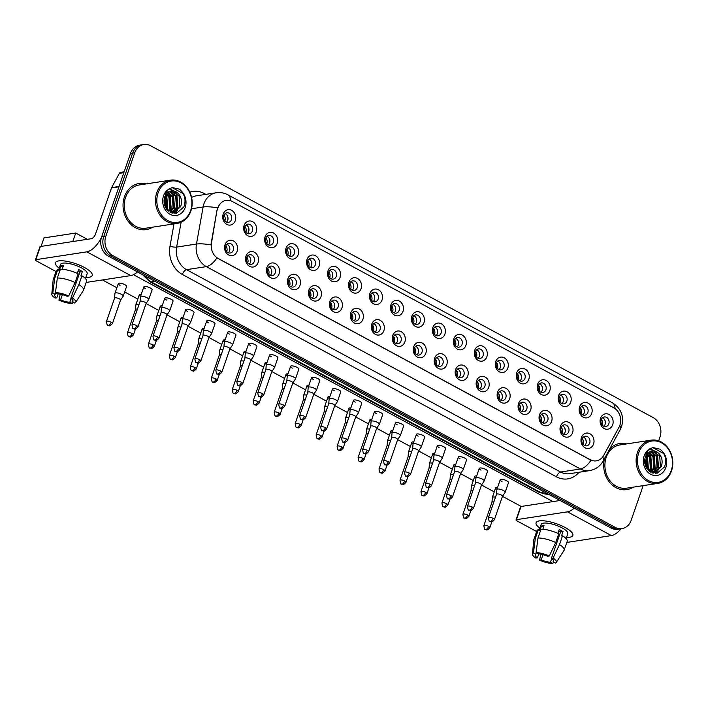 <?xml version="1.0" encoding="UTF-8"?>
<svg xmlns="http://www.w3.org/2000/svg" width="708" height="708" viewBox="0 0 708 708"><rect width="100%" height="100%" fill="white"/><g stroke="black" fill="none" stroke-linecap="round" stroke-linejoin="round"><path stroke-width="1.06" d="M258.093 262.588A7.779 6.496 -98.7 0 1 249.605 266.341A7.779 6.496 -98.7 0 1 245.977 256.039A7.779 6.496 -98.7 0 1 254.464 252.287A7.779 6.496 -98.7 0 1 258.093 262.588M246.658 257.508A4.859 4.062 81.3 0 0 247.287 262.42A4.859 4.062 81.3 0 0 251.181 264.367A4.859 4.062 81.3 0 0 254.234 261.606A4.859 4.062 81.3 0 0 253.606 256.703A4.859 4.062 81.3 0 0 249.712 254.756A4.859 4.062 81.3 0 0 246.658 257.508M279.058 273.934A7.779 6.496 -98.7 0 1 270.571 277.678A7.779 6.496 -98.7 0 1 266.943 267.385A7.779 6.496 -98.7 0 1 275.43 263.633A7.779 6.496 -98.7 0 1 279.058 273.934M267.633 268.854A4.859 4.062 81.3 0 0 268.252 273.757A4.859 4.062 81.3 0 0 272.146 275.704A4.859 4.062 81.3 0 0 275.2 272.943A4.859 4.062 81.3 0 0 274.571 268.04A4.859 4.062 81.3 0 0 270.677 266.093A4.859 4.062 81.3 0 0 267.633 268.854M300.024 285.271A7.779 6.496 -98.7 0 1 291.537 289.023A7.779 6.496 -98.7 0 1 287.908 278.722A7.779 6.496 -98.7 0 1 296.395 274.969A7.779 6.496 -98.7 0 1 300.024 285.271M288.599 280.191A4.859 4.062 81.3 0 0 289.218 285.103A4.859 4.062 81.3 0 0 293.121 287.05A4.859 4.062 81.3 0 0 296.165 284.289A4.859 4.062 81.3 0 0 295.537 279.386A4.859 4.062 81.3 0 0 291.643 277.439A4.859 4.062 81.3 0 0 288.599 280.191M320.99 296.617A7.779 6.496 -98.7 0 1 312.502 300.36A7.779 6.496 -98.7 0 1 308.874 290.068A7.779 6.496 -98.7 0 1 317.361 286.315A7.779 6.496 -98.7 0 1 320.99 296.617M309.564 291.537A4.859 4.062 81.3 0 0 310.184 296.44A4.859 4.062 81.3 0 0 314.087 298.387A4.859 4.062 81.3 0 0 317.131 295.625A4.859 4.062 81.3 0 0 316.503 290.723A4.859 4.062 81.3 0 0 312.609 288.776A4.859 4.062 81.3 0 0 309.564 291.537M341.955 307.953A7.779 6.496 -98.7 0 1 333.468 311.706A7.779 6.496 -98.7 0 1 329.839 301.404A7.779 6.496 -98.7 0 1 338.336 297.652A7.779 6.496 -98.7 0 1 341.955 307.953M330.53 302.874A4.859 4.062 81.3 0 0 331.158 307.785A4.859 4.062 81.3 0 0 335.052 309.732A4.859 4.062 81.3 0 0 338.097 306.971A4.859 4.062 81.3 0 0 337.468 302.068A4.859 4.062 81.3 0 0 333.574 300.121A4.859 4.062 81.3 0 0 330.53 302.874M362.921 319.299A7.779 6.496 -98.7 0 1 354.434 323.043A7.779 6.496 -98.7 0 1 350.814 312.75A7.779 6.496 -98.7 0 1 359.301 308.998A7.779 6.496 -98.7 0 1 362.921 319.299M351.495 314.219A4.859 4.062 81.3 0 0 352.124 319.122A4.859 4.062 81.3 0 0 356.018 321.069A4.859 4.062 81.3 0 0 359.062 318.308A4.859 4.062 81.3 0 0 358.434 313.405A4.859 4.062 81.3 0 0 354.54 311.458A4.859 4.062 81.3 0 0 351.495 314.219M383.886 330.636A7.779 6.496 -98.7 0 1 375.399 334.388A7.779 6.496 -98.7 0 1 371.78 324.087A7.779 6.496 -98.7 0 1 380.267 320.335A7.779 6.496 -98.7 0 1 383.886 330.636M372.461 325.556A4.859 4.062 81.3 0 0 373.089 330.468A4.859 4.062 81.3 0 0 376.983 332.415A4.859 4.062 81.3 0 0 380.028 329.654A4.859 4.062 81.3 0 0 379.399 324.751A4.859 4.062 81.3 0 0 375.506 322.804A4.859 4.062 81.3 0 0 372.461 325.556M404.852 341.982A7.779 6.496 -98.7 0 1 396.365 345.725A7.779 6.496 -98.7 0 1 392.745 335.433A7.779 6.496 -98.7 0 1 401.232 331.68A7.779 6.496 -98.7 0 1 404.852 341.982M393.427 336.902A4.859 4.062 81.3 0 0 394.055 341.805A4.859 4.062 81.3 0 0 397.949 343.752A4.859 4.062 81.3 0 0 400.994 340.99A4.859 4.062 81.3 0 0 400.365 336.088A4.859 4.062 81.3 0 0 396.471 334.141A4.859 4.062 81.3 0 0 393.427 336.902M425.818 353.319A7.779 6.496 -98.7 0 1 417.331 357.071A7.779 6.496 -98.7 0 1 413.711 346.77A7.779 6.496 -98.7 0 1 422.198 343.017A7.779 6.496 -98.7 0 1 425.818 353.319M414.392 348.239A4.859 4.062 81.3 0 0 415.021 353.15A4.859 4.062 81.3 0 0 418.915 355.097A4.859 4.062 81.3 0 0 421.959 352.336A4.859 4.062 81.3 0 0 421.331 347.433A4.859 4.062 81.3 0 0 417.437 345.486A4.859 4.062 81.3 0 0 414.392 348.239M446.783 364.664A7.779 6.496 -98.7 0 1 438.296 368.408A7.779 6.496 -98.7 0 1 434.677 358.115A7.779 6.496 -98.7 0 1 443.164 354.363A7.779 6.496 -98.7 0 1 446.783 364.664M435.358 359.584A4.859 4.062 81.3 0 0 435.986 364.487A4.859 4.062 81.3 0 0 439.88 366.434A4.859 4.062 81.3 0 0 442.925 363.673A4.859 4.062 81.3 0 0 442.296 358.77A4.859 4.062 81.3 0 0 438.402 356.823A4.859 4.062 81.3 0 0 435.358 359.584M467.749 376.001A7.779 6.496 -98.7 0 1 459.262 379.754A7.779 6.496 -98.7 0 1 455.642 369.452A7.779 6.496 -98.7 0 1 464.129 365.7A7.779 6.496 -98.7 0 1 467.749 376.001M456.324 370.921A4.859 4.062 81.3 0 0 456.952 375.833A4.859 4.062 81.3 0 0 460.846 377.78A4.859 4.062 81.3 0 0 463.89 375.019A4.859 4.062 81.3 0 0 463.262 370.116A4.859 4.062 81.3 0 0 459.368 368.169A4.859 4.062 81.3 0 0 456.324 370.921M488.715 387.347A7.779 6.496 -98.7 0 1 480.228 391.09A7.779 6.496 -98.7 0 1 476.608 380.798A7.779 6.496 -98.7 0 1 485.095 377.045A7.779 6.496 -98.7 0 1 488.715 387.347M477.289 382.267A4.859 4.062 81.3 0 0 477.918 387.17A4.859 4.062 81.3 0 0 481.812 389.117A4.859 4.062 81.3 0 0 484.856 386.356A4.859 4.062 81.3 0 0 484.237 381.453A4.859 4.062 81.3 0 0 480.334 379.506A4.859 4.062 81.3 0 0 477.289 382.267M509.68 398.684A7.779 6.496 -98.7 0 1 501.193 402.436A7.779 6.496 -98.7 0 1 497.574 392.135A7.779 6.496 -98.7 0 1 506.061 388.382A7.779 6.496 -98.7 0 1 509.68 398.684M498.255 393.604A4.859 4.062 81.3 0 0 498.883 398.516A4.859 4.062 81.3 0 0 502.777 400.462A4.859 4.062 81.3 0 0 505.822 397.701A4.859 4.062 81.3 0 0 505.202 392.798A4.859 4.062 81.3 0 0 501.299 390.851A4.859 4.062 81.3 0 0 498.255 393.604M530.646 410.029A7.779 6.496 -98.7 0 1 522.159 413.773A7.779 6.496 -98.7 0 1 518.539 403.48A7.779 6.496 -98.7 0 1 527.026 399.728A7.779 6.496 -98.7 0 1 530.646 410.029M519.221 404.949A4.859 4.062 81.3 0 0 519.849 409.852A4.859 4.062 81.3 0 0 523.743 411.799A4.859 4.062 81.3 0 0 526.787 409.038A4.859 4.062 81.3 0 0 526.168 404.135A4.859 4.062 81.3 0 0 522.274 402.188A4.859 4.062 81.3 0 0 519.221 404.949M551.612 421.366A7.779 6.496 -98.7 0 1 543.125 425.119A7.779 6.496 -98.7 0 1 539.505 414.817A7.779 6.496 -98.7 0 1 547.992 411.065A7.779 6.496 -98.7 0 1 551.612 421.366M540.186 416.286A4.859 4.062 81.3 0 0 540.815 421.198A4.859 4.062 81.3 0 0 544.709 423.145A4.859 4.062 81.3 0 0 547.762 420.384A4.859 4.062 81.3 0 0 547.134 415.481A4.859 4.062 81.3 0 0 543.24 413.534A4.859 4.062 81.3 0 0 540.186 416.286M572.577 432.712A7.779 6.496 -98.7 0 1 564.09 436.455A7.779 6.496 -98.7 0 1 560.471 426.163A7.779 6.496 -98.7 0 1 568.958 422.411A7.779 6.496 -98.7 0 1 572.577 432.712M561.152 427.632A4.859 4.062 81.3 0 0 561.78 432.535A4.859 4.062 81.3 0 0 565.674 434.482A4.859 4.062 81.3 0 0 568.728 431.73A4.859 4.062 81.3 0 0 568.099 426.818A4.859 4.062 81.3 0 0 564.205 424.871A4.859 4.062 81.3 0 0 561.152 427.632M593.552 444.049A7.779 6.496 -98.7 0 1 585.056 447.801A7.779 6.496 -98.7 0 1 581.436 437.5A7.779 6.496 -98.7 0 1 589.923 433.747A7.779 6.496 -98.7 0 1 593.552 444.049M582.118 438.969A4.859 4.062 81.3 0 0 582.746 443.881A4.859 4.062 81.3 0 0 586.64 445.828A4.859 4.062 81.3 0 0 589.693 443.066A4.859 4.062 81.3 0 0 589.065 438.163A4.859 4.062 81.3 0 0 585.171 436.216A4.859 4.062 81.3 0 0 582.118 438.969M237.127 251.251A7.779 6.496 -98.7 0 1 228.64 254.995A7.779 6.496 -98.7 0 1 225.011 244.703A7.779 6.496 -98.7 0 1 233.498 240.95A7.779 6.496 -98.7 0 1 237.127 251.251M225.693 246.172A4.859 4.062 81.3 0 0 226.321 251.075A4.859 4.062 81.3 0 0 230.215 253.021A4.859 4.062 81.3 0 0 233.268 250.26A4.859 4.062 81.3 0 0 232.64 245.357A4.859 4.062 81.3 0 0 228.746 243.41A4.859 4.062 81.3 0 0 225.693 246.172M256.243 231.985A7.779 6.496 -98.7 0 1 247.756 235.729A7.779 6.496 -98.7 0 1 244.127 225.436A7.779 6.496 -98.7 0 1 252.614 221.684A7.779 6.496 -98.7 0 1 256.243 231.985M244.818 226.905A4.859 4.062 81.3 0 0 245.437 231.808A4.859 4.062 81.3 0 0 249.34 233.755A4.859 4.062 81.3 0 0 252.384 231.003A4.859 4.062 81.3 0 0 251.756 226.091A4.859 4.062 81.3 0 0 247.862 224.144A4.859 4.062 81.3 0 0 244.818 226.905M277.209 243.322A7.779 6.496 -98.7 0 1 268.721 247.074A7.779 6.496 -98.7 0 1 265.093 236.773A7.779 6.496 -98.7 0 1 273.589 233.029A7.779 6.496 -98.7 0 1 277.209 243.322M265.783 238.242A4.859 4.062 81.3 0 0 266.412 243.154A4.859 4.062 81.3 0 0 270.306 245.101A4.859 4.062 81.3 0 0 273.35 242.34A4.859 4.062 81.3 0 0 272.722 237.437A4.859 4.062 81.3 0 0 268.828 235.49A4.859 4.062 81.3 0 0 265.783 238.242M298.174 254.668A7.779 6.496 -98.7 0 1 289.687 258.411A7.779 6.496 -98.7 0 1 286.067 248.119A7.779 6.496 -98.7 0 1 294.555 244.366A7.779 6.496 -98.7 0 1 298.174 254.668M286.749 249.588A4.859 4.062 81.3 0 0 287.377 254.491A4.859 4.062 81.3 0 0 291.271 256.438A4.859 4.062 81.3 0 0 294.316 253.685A4.859 4.062 81.3 0 0 293.687 248.774A4.859 4.062 81.3 0 0 289.793 246.826A4.859 4.062 81.3 0 0 286.749 249.588M319.14 266.004A7.779 6.496 -98.7 0 1 310.653 269.757A7.779 6.496 -98.7 0 1 307.033 259.455A7.779 6.496 -98.7 0 1 315.52 255.712A7.779 6.496 -98.7 0 1 319.14 266.004M307.714 260.925A4.859 4.062 81.3 0 0 308.343 265.836A4.859 4.062 81.3 0 0 312.237 267.783A4.859 4.062 81.3 0 0 315.281 265.022A4.859 4.062 81.3 0 0 314.653 260.119A4.859 4.062 81.3 0 0 310.759 258.172A4.859 4.062 81.3 0 0 307.714 260.925M340.106 277.35A7.779 6.496 -98.7 0 1 331.618 281.094A7.779 6.496 -98.7 0 1 327.999 270.801A7.779 6.496 -98.7 0 1 336.486 267.049A7.779 6.496 -98.7 0 1 340.106 277.35M328.68 272.27A4.859 4.062 81.3 0 0 329.309 277.173A4.859 4.062 81.3 0 0 333.202 279.12A4.859 4.062 81.3 0 0 336.247 276.368A4.859 4.062 81.3 0 0 335.619 271.456A4.859 4.062 81.3 0 0 331.725 269.509A4.859 4.062 81.3 0 0 328.68 272.27M361.071 288.687A7.779 6.496 -98.7 0 1 352.584 292.439A7.779 6.496 -98.7 0 1 348.964 282.138A7.779 6.496 -98.7 0 1 357.452 278.394A7.779 6.496 -98.7 0 1 361.071 288.687M349.646 283.607A4.859 4.062 81.3 0 0 350.274 288.519A4.859 4.062 81.3 0 0 354.168 290.466A4.859 4.062 81.3 0 0 357.213 287.705A4.859 4.062 81.3 0 0 356.584 282.802A4.859 4.062 81.3 0 0 352.69 280.855A4.859 4.062 81.3 0 0 349.646 283.607M382.037 300.033A7.779 6.496 -98.7 0 1 373.55 303.776A7.779 6.496 -98.7 0 1 369.93 293.484A7.779 6.496 -98.7 0 1 378.417 289.731A7.779 6.496 -98.7 0 1 382.037 300.033M370.611 294.953A4.859 4.062 81.3 0 0 371.24 299.856A4.859 4.062 81.3 0 0 375.134 301.803A4.859 4.062 81.3 0 0 378.178 299.05A4.859 4.062 81.3 0 0 377.55 294.139A4.859 4.062 81.3 0 0 373.656 292.192A4.859 4.062 81.3 0 0 370.611 294.953M403.002 311.37A7.779 6.496 -98.7 0 1 394.515 315.122A7.779 6.496 -98.7 0 1 390.896 304.821A7.779 6.496 -98.7 0 1 399.383 301.077A7.779 6.496 -98.7 0 1 403.002 311.37M391.577 306.29A4.859 4.062 81.3 0 0 392.205 311.201A4.859 4.062 81.3 0 0 396.099 313.148A4.859 4.062 81.3 0 0 399.144 310.387A4.859 4.062 81.3 0 0 398.516 305.484A4.859 4.062 81.3 0 0 394.621 303.537A4.859 4.062 81.3 0 0 391.577 306.29M423.968 322.715A7.779 6.496 -98.7 0 1 415.481 326.459A7.779 6.496 -98.7 0 1 411.861 316.166A7.779 6.496 -98.7 0 1 420.348 312.414A7.779 6.496 -98.7 0 1 423.968 322.715M412.543 317.635A4.859 4.062 81.3 0 0 413.171 322.538A4.859 4.062 81.3 0 0 417.065 324.485A4.859 4.062 81.3 0 0 420.109 321.733A4.859 4.062 81.3 0 0 419.49 316.821A4.859 4.062 81.3 0 0 415.587 314.874A4.859 4.062 81.3 0 0 412.543 317.635M444.934 334.052A7.779 6.496 -98.7 0 1 436.447 337.805A7.779 6.496 -98.7 0 1 432.827 327.503A7.779 6.496 -98.7 0 1 441.314 323.76A7.779 6.496 -98.7 0 1 444.934 334.052M433.508 328.972A4.859 4.062 81.3 0 0 434.137 333.884A4.859 4.062 81.3 0 0 438.031 335.831A4.859 4.062 81.3 0 0 441.075 333.07A4.859 4.062 81.3 0 0 440.456 328.167A4.859 4.062 81.3 0 0 436.553 326.22A4.859 4.062 81.3 0 0 433.508 328.972M465.899 345.398A7.779 6.496 -98.7 0 1 457.412 349.141A7.779 6.496 -98.7 0 1 453.793 338.849A7.779 6.496 -98.7 0 1 462.28 335.096A7.779 6.496 -98.7 0 1 465.899 345.398M454.474 340.318A4.859 4.062 81.3 0 0 455.102 345.221A4.859 4.062 81.3 0 0 458.996 347.168A4.859 4.062 81.3 0 0 462.041 344.415A4.859 4.062 81.3 0 0 461.421 339.504A4.859 4.062 81.3 0 0 457.527 337.557A4.859 4.062 81.3 0 0 454.474 340.318M486.865 356.735A7.779 6.496 -98.7 0 1 478.378 360.487A7.779 6.496 -98.7 0 1 474.758 350.186A7.779 6.496 -98.7 0 1 483.245 346.442A7.779 6.496 -98.7 0 1 486.865 356.735M475.44 351.655A4.859 4.062 81.3 0 0 476.068 356.566A4.859 4.062 81.3 0 0 479.962 358.514A4.859 4.062 81.3 0 0 483.015 355.752A4.859 4.062 81.3 0 0 482.387 350.849A4.859 4.062 81.3 0 0 478.493 348.902A4.859 4.062 81.3 0 0 475.44 351.655M507.831 368.08A7.779 6.496 -98.7 0 1 499.344 371.824A7.779 6.496 -98.7 0 1 495.724 361.531A7.779 6.496 -98.7 0 1 504.211 357.779A7.779 6.496 -98.7 0 1 507.831 368.08M496.405 363A4.859 4.062 81.3 0 0 497.034 367.903A4.859 4.062 81.3 0 0 500.928 369.85A4.859 4.062 81.3 0 0 503.981 367.098A4.859 4.062 81.3 0 0 503.353 362.186A4.859 4.062 81.3 0 0 499.459 360.239A4.859 4.062 81.3 0 0 496.405 363M528.805 379.417A7.779 6.496 -98.7 0 1 520.309 383.17A7.779 6.496 -98.7 0 1 516.69 372.868A7.779 6.496 -98.7 0 1 525.177 369.125A7.779 6.496 -98.7 0 1 528.805 379.417M517.371 374.337A4.859 4.062 81.3 0 0 517.999 379.249A4.859 4.062 81.3 0 0 521.893 381.196A4.859 4.062 81.3 0 0 524.947 378.435A4.859 4.062 81.3 0 0 524.318 373.532A4.859 4.062 81.3 0 0 520.424 371.585A4.859 4.062 81.3 0 0 517.371 374.337M549.771 390.763A7.779 6.496 -98.7 0 1 541.284 394.506A7.779 6.496 -98.7 0 1 537.655 384.214A7.779 6.496 -98.7 0 1 546.142 380.462A7.779 6.496 -98.7 0 1 549.771 390.763M538.337 385.683A4.859 4.062 81.3 0 0 538.965 390.586A4.859 4.062 81.3 0 0 542.859 392.533A4.859 4.062 81.3 0 0 545.912 389.781A4.859 4.062 81.3 0 0 545.284 384.869A4.859 4.062 81.3 0 0 541.39 382.922A4.859 4.062 81.3 0 0 538.337 385.683M570.736 402.1A7.779 6.496 -98.7 0 1 562.249 405.852A7.779 6.496 -98.7 0 1 558.621 395.551A7.779 6.496 -98.7 0 1 567.108 391.807A7.779 6.496 -98.7 0 1 570.736 402.1M559.302 397.02A4.859 4.062 81.3 0 0 559.931 401.932A4.859 4.062 81.3 0 0 563.825 403.879A4.859 4.062 81.3 0 0 566.878 401.117A4.859 4.062 81.3 0 0 566.25 396.214A4.859 4.062 81.3 0 0 562.356 394.267A4.859 4.062 81.3 0 0 559.302 397.02M591.702 413.445A7.779 6.496 -98.7 0 1 583.215 417.189A7.779 6.496 -98.7 0 1 579.587 406.896A7.779 6.496 -98.7 0 1 588.074 403.144A7.779 6.496 -98.7 0 1 591.702 413.445M580.277 408.366A4.859 4.062 81.3 0 0 580.896 413.268A4.859 4.062 81.3 0 0 584.79 415.215A4.859 4.062 81.3 0 0 587.844 412.463A4.859 4.062 81.3 0 0 587.215 407.551A4.859 4.062 81.3 0 0 583.321 405.604A4.859 4.062 81.3 0 0 580.277 408.366M612.668 424.782A7.779 6.496 -98.7 0 1 604.181 428.535A7.779 6.496 -98.7 0 1 600.552 418.233A7.779 6.496 -98.7 0 1 609.039 414.49A7.779 6.496 -98.7 0 1 612.668 424.782M601.242 419.702A4.859 4.062 81.3 0 0 601.862 424.614A4.859 4.062 81.3 0 0 605.765 426.561A4.859 4.062 81.3 0 0 608.809 423.8A4.859 4.062 81.3 0 0 608.181 418.897A4.859 4.062 81.3 0 0 604.287 416.95A4.859 4.062 81.3 0 0 601.242 419.702M235.277 220.639A7.779 6.496 -98.7 0 1 226.79 224.392A7.779 6.496 -98.7 0 1 223.162 214.09A7.779 6.496 -98.7 0 1 231.649 210.347A7.779 6.496 -98.7 0 1 235.277 220.639M223.852 215.559A4.859 4.062 81.3 0 0 224.471 220.471A4.859 4.062 81.3 0 0 228.374 222.418A4.859 4.062 81.3 0 0 231.419 219.657A4.859 4.062 81.3 0 0 230.79 214.754A4.859 4.062 81.3 0 0 226.896 212.807A4.859 4.062 81.3 0 0 223.852 215.559M247.942 255.579A4.859 4.062 -98.7 0 1 250.526 262.172A4.859 4.062 -98.7 0 1 249.251 264.102M268.907 266.925A4.859 4.062 -98.7 0 1 271.491 273.518A4.859 4.062 -98.7 0 1 270.217 275.447M289.873 278.262A4.859 4.062 -98.7 0 1 292.457 284.855A4.859 4.062 -98.7 0 1 291.183 286.784M310.839 289.607A4.859 4.062 -98.7 0 1 313.432 296.201A4.859 4.062 -98.7 0 1 312.148 298.13M331.804 300.944A4.859 4.062 -98.7 0 1 334.397 307.538A4.859 4.062 -98.7 0 1 333.114 309.467M352.77 312.29A4.859 4.062 -98.7 0 1 355.363 318.883A4.859 4.062 -98.7 0 1 354.08 320.812M373.736 323.627A4.859 4.062 -98.7 0 1 376.329 330.22A4.859 4.062 -98.7 0 1 375.045 332.149M394.701 334.973A4.859 4.062 -98.7 0 1 397.294 341.566A4.859 4.062 -98.7 0 1 396.011 343.495M415.667 346.309A4.859 4.062 -98.7 0 1 418.26 352.903A4.859 4.062 -98.7 0 1 416.977 354.832M436.641 357.655A4.859 4.062 -98.7 0 1 439.226 364.248A4.859 4.062 -98.7 0 1 437.942 366.178M457.607 368.992A4.859 4.062 -98.7 0 1 460.191 375.585A4.859 4.062 -98.7 0 1 458.908 377.514M478.573 380.338A4.859 4.062 -98.7 0 1 481.157 386.931A4.859 4.062 -98.7 0 1 479.874 388.86M499.538 391.674A4.859 4.062 -98.7 0 1 502.122 398.268A4.859 4.062 -98.7 0 1 500.839 400.197M520.504 403.02A4.859 4.062 -98.7 0 1 523.088 409.613A4.859 4.062 -98.7 0 1 521.814 411.543M541.47 414.357A4.859 4.062 -98.7 0 1 544.054 420.95A4.859 4.062 -98.7 0 1 542.779 422.88M562.435 425.703A4.859 4.062 -98.7 0 1 565.019 432.296A4.859 4.062 -98.7 0 1 563.745 434.225M583.401 437.04A4.859 4.062 -98.7 0 1 585.985 443.633A4.859 4.062 -98.7 0 1 584.711 445.562M226.976 244.242A4.859 4.062 -98.7 0 1 229.56 250.836A4.859 4.062 -98.7 0 1 228.286 252.765M246.092 224.976A4.859 4.062 -98.7 0 1 248.685 231.569A4.859 4.062 -98.7 0 1 247.402 233.498M267.058 236.313A4.859 4.062 -98.7 0 1 269.651 242.906A4.859 4.062 -98.7 0 1 268.367 244.835M288.023 247.658A4.859 4.062 -98.7 0 1 290.616 254.252A4.859 4.062 -98.7 0 1 289.333 256.181M308.989 258.995A4.859 4.062 -98.7 0 1 311.582 265.589A4.859 4.062 -98.7 0 1 310.299 267.518M329.955 270.341A4.859 4.062 -98.7 0 1 332.548 276.934A4.859 4.062 -98.7 0 1 331.264 278.864M350.92 281.678A4.859 4.062 -98.7 0 1 353.513 288.271A4.859 4.062 -98.7 0 1 352.23 290.2M371.895 293.024A4.859 4.062 -98.7 0 1 374.479 299.617A4.859 4.062 -98.7 0 1 373.196 301.546M392.86 304.36A4.859 4.062 -98.7 0 1 395.445 310.954A4.859 4.062 -98.7 0 1 394.161 312.883M413.826 315.706A4.859 4.062 -98.7 0 1 416.41 322.299A4.859 4.062 -98.7 0 1 415.127 324.229M434.792 327.043A4.859 4.062 -98.7 0 1 437.376 333.636A4.859 4.062 -98.7 0 1 436.093 335.565M455.757 338.389A4.859 4.062 -98.7 0 1 458.341 344.982A4.859 4.062 -98.7 0 1 457.067 346.911M476.723 349.725A4.859 4.062 -98.7 0 1 479.307 356.319A4.859 4.062 -98.7 0 1 478.033 358.248M497.689 361.071A4.859 4.062 -98.7 0 1 500.273 367.664A4.859 4.062 -98.7 0 1 498.998 369.594M518.654 372.408A4.859 4.062 -98.7 0 1 521.238 379.001A4.859 4.062 -98.7 0 1 519.964 380.939M539.62 383.754A4.859 4.062 -98.7 0 1 542.204 390.347A4.859 4.062 -98.7 0 1 540.93 392.276M560.586 395.091A4.859 4.062 -98.7 0 1 563.17 401.684A4.859 4.062 -98.7 0 1 561.895 403.622M581.551 406.436A4.859 4.062 -98.7 0 1 584.135 413.029A4.859 4.062 -98.7 0 1 582.861 414.959M602.517 417.773A4.859 4.062 -98.7 0 1 605.101 424.366A4.859 4.062 -98.7 0 1 603.827 426.305M225.126 213.63A4.859 4.062 -98.7 0 1 227.711 220.223A4.859 4.062 -98.7 0 1 226.436 222.153M217.418 209.931A13.125 10.956 -98.7 0 1 217.976 207.789A13.125 10.956 -98.7 0 1 226.206 200.346A13.125 10.956 -98.7 0 1 232.304 201.47L613.774 407.817A13.125 10.956 -98.7 0 1 619.022 427.172L603.712 455.377A13.125 10.956 -98.7 0 1 596.348 460.855A13.125 10.956 -98.7 0 1 590.26 459.731L218.117 258.429A13.125 10.956 -98.7 0 1 211.453 243.189L217.037 209.993L218.48 206.134M124.449 196.753A23.329 19.479 81.3 0 0 127.458 220.294A23.329 19.479 81.3 0 0 146.158 229.64A23.329 19.479 81.3 0 0 152.636 227.171A23.329 19.479 81.3 0 1 146.158 229.64A23.329 19.479 81.3 0 1 127.458 220.294A23.329 19.479 81.3 0 1 124.449 196.753A23.329 19.479 81.3 0 1 139.078 183.514A23.329 19.479 81.3 0 0 124.449 196.753M604.552 458.465A23.329 19.479 81.3 0 0 626.784 489.626A23.329 19.479 81.3 0 0 633.262 487.157A23.329 19.479 81.3 0 1 626.784 489.626A23.329 19.479 81.3 0 1 604.552 458.465M658.661 440.863L660.015 436.933A14.585 12.178 81.3 0 0 653.227 417.623L150.645 145.76A14.585 12.178 81.3 0 0 143.874 144.52L139.635 145.167A14.585 12.178 81.3 0 0 130.502 153.441L101.616 236.853A14.585 12.178 81.3 0 0 108.404 256.163L610.986 528.026L613.101 527.708A14.585 12.178 81.3 0 0 619.881 528.947A14.585 12.178 81.3 0 1 613.101 527.708L110.519 255.845L613.101 527.708L615.217 527.38A14.585 12.178 81.3 0 0 621.996 528.619A14.585 12.178 81.3 0 0 631.138 520.353L643.156 485.644M101.616 236.853L103.731 236.525A14.585 12.178 81.3 0 0 110.519 255.845A14.585 12.178 81.3 0 1 103.731 236.525L132.617 153.114L103.731 236.525L105.846 236.206A14.585 12.178 81.3 0 0 112.634 255.517L615.217 527.38M141.759 144.839A14.585 12.178 81.3 0 0 132.617 153.114A14.585 12.178 81.3 0 1 141.759 144.839M602.667 456.987A17.01 6.301 28.5 0 1 603.216 460.926C600.18 466.289 595.605 469.528 589.481 470.643A19.443 16.231 -98.7 0 1 580.454 468.988A17.01 7.921 118.4 0 0 591.012 460.244L216.922 257.88A17.01 7.921 -61.6 0 1 206.355 266.624A19.443 16.231 -98.7 0 1 196.47 244.048A17.01 3.558 10.2 0 1 210.904 244.906L217.037 209.993M145.998 183.93A23.329 19.479 81.3 0 0 139.078 183.514A23.329 19.479 81.3 0 1 145.998 183.93M626.633 443.916A23.329 19.479 81.3 0 0 619.712 443.5A23.329 19.479 81.3 0 0 609.774 448.854A23.329 19.479 81.3 0 1 619.712 443.5L619.712 443.5A23.329 19.479 81.3 0 1 626.633 443.916M143.874 144.52A14.585 12.178 81.3 0 0 134.732 152.786L105.846 236.206M610.986 528.026A14.585 12.178 81.3 0 0 617.757 529.274L621.996 528.619M227.914 219.48A7.292 6.089 81.3 0 0 227.339 215.736M224.887 221.011A5.345 4.46 81.3 0 0 224.923 220.914A5.345 4.46 81.3 0 0 223.993 215.188M123.183 296.227A4.372 1.283 -160.9 0 0 123.227 296.139A4.372 1.283 -160.9 0 0 121.475 294.342A4.372 1.283 -160.9 0 0 115.687 292.864A4.372 1.283 -160.9 0 0 114.962 293.271A4.372 1.283 -160.9 0 0 114.935 293.369L114.572 298.095A3.159 0.929 -160.9 0 1 114.59 298.059A3.159 0.929 -160.9 0 1 115.112 297.767A3.159 0.929 -160.9 0 1 119.289 298.829A3.159 0.929 -160.9 0 1 120.555 300.13L123.183 296.227M120.528 300.192A3.159 0.929 -160.9 0 0 120.555 300.13L112.457 323.529A3.159 0.929 -160.9 0 0 111.191 322.228A3.159 0.929 -160.9 0 0 106.483 321.459C106.935 324.636 107.43 325.901 107.97 325.273A3.159 1.469 118.4 0 0 108.483 325.353A3.159 1.469 -61.6 0 0 111.191 322.228M229.764 250.092A7.292 6.089 81.3 0 0 229.188 246.349M226.737 251.614A5.345 4.46 81.3 0 0 226.764 251.526A5.345 4.46 81.3 0 0 225.843 245.8M146.034 303.564A3.159 0.929 -160.9 0 0 146.06 303.493L148.689 299.59A4.372 1.283 -160.9 0 0 148.733 299.502A4.372 1.283 -160.9 0 0 146.981 297.705A4.372 1.283 -160.9 0 0 141.193 296.227A4.372 1.283 -160.9 0 0 140.467 296.643A4.372 1.283 -160.9 0 0 140.441 296.74L140.078 301.466M136.697 325.6A3.159 0.929 -160.9 0 0 131.989 324.83C132.44 327.999 132.936 329.264 133.476 328.645A3.159 1.469 118.4 0 0 133.989 328.716A3.159 1.469 -61.6 0 0 136.697 325.6A3.159 0.929 -160.9 0 1 137.963 326.892L146.06 303.493A3.159 0.929 -160.9 0 0 144.795 302.201A3.159 0.929 -160.9 0 0 140.618 301.13A3.159 0.929 -160.9 0 0 140.096 301.431A3.159 0.929 -160.9 0 0 140.078 301.502M248.88 230.826A7.292 6.089 81.3 0 0 248.304 227.082M245.853 232.348A5.345 4.46 81.3 0 0 245.888 232.259A5.345 4.46 81.3 0 0 244.959 226.533M139.06 304.422A4.372 1.283 -160.9 0 0 136.653 304.201A4.372 1.283 -160.9 0 0 135.927 304.617A4.372 1.283 -160.9 0 0 135.901 304.714L135.538 309.44M137.405 309.175A3.159 0.929 -160.9 0 0 136.078 309.104A3.159 0.929 -160.9 0 0 135.555 309.405A3.159 0.929 -160.9 0 0 135.538 309.476M269.845 242.171A7.292 6.089 81.3 0 0 269.27 238.419M266.819 243.694A5.345 4.46 81.3 0 0 266.854 243.596A5.345 4.46 81.3 0 0 265.925 237.87M160.026 315.759A4.372 1.283 -160.9 0 0 157.618 315.547A4.372 1.283 -160.9 0 0 156.893 315.954A4.372 1.283 -160.9 0 0 156.875 316.051L156.503 320.777M158.38 320.52A3.159 0.929 -160.9 0 0 157.043 320.45A3.159 0.929 -160.9 0 0 156.521 320.742A3.159 0.929 -160.9 0 0 156.503 320.812M290.811 253.508A7.292 6.089 81.3 0 0 290.236 249.765M287.784 255.03A5.345 4.46 81.3 0 0 287.82 254.942A5.345 4.46 81.3 0 0 286.89 249.216M180.991 327.105A4.372 1.283 -160.9 0 0 178.584 326.884A4.372 1.283 -160.9 0 0 177.858 327.3A4.372 1.283 -160.9 0 0 177.841 327.397L177.478 332.123A3.159 0.929 -160.9 0 1 177.487 332.087A3.159 0.929 -160.9 0 1 178.009 331.786A3.159 0.929 -160.9 0 1 179.345 331.857M311.777 264.854A7.292 6.089 81.3 0 0 311.201 261.102M308.75 266.376A5.345 4.46 81.3 0 0 308.785 266.279A5.345 4.46 81.3 0 0 307.856 260.553M201.957 338.442A4.372 1.283 -160.9 0 0 199.55 338.229A4.372 1.283 -160.9 0 0 198.824 338.636A4.372 1.283 -160.9 0 0 198.806 338.734L198.444 343.46M200.311 343.203A3.159 0.929 -160.9 0 0 198.975 343.132A3.159 0.929 -160.9 0 0 198.452 343.424A3.159 0.929 -160.9 0 0 198.435 343.495M250.729 261.429A7.292 6.089 81.3 0 0 250.154 257.685M247.703 262.96A5.345 4.46 81.3 0 0 247.729 262.863A5.345 4.46 81.3 0 0 246.809 257.137M179.77 321.777L167.017 314.874L169.654 310.936A4.372 1.283 -160.9 0 0 169.699 310.847A4.372 1.283 -160.9 0 0 167.946 309.051A4.372 1.283 -160.9 0 0 162.159 307.573A4.372 1.283 -160.9 0 0 161.433 307.98A4.372 1.283 -160.9 0 0 161.415 308.077L161.043 312.803M166.999 314.901A3.159 0.929 -160.9 0 0 167.035 314.839A3.159 0.929 -160.9 0 0 165.761 313.538A3.159 0.929 -160.9 0 0 161.583 312.476A3.159 0.929 -160.9 0 0 161.061 312.768A3.159 0.929 -160.9 0 0 161.043 312.839M271.695 272.775A7.292 6.089 81.3 0 0 271.12 269.031M268.668 274.297A5.345 4.46 81.3 0 0 268.704 274.208A5.345 4.46 81.3 0 0 267.774 268.482M200.736 333.114L187.983 326.22L190.62 322.273A4.372 1.283 -160.9 0 0 190.664 322.184A4.372 1.283 -160.9 0 0 188.912 320.388A4.372 1.283 -160.9 0 0 183.124 318.91A4.372 1.283 -160.9 0 0 182.398 319.326A4.372 1.283 -160.9 0 0 182.381 319.423L182.018 324.149M187.965 326.246A3.159 0.929 -160.9 0 0 188.001 326.176A3.159 0.929 -160.9 0 0 186.726 324.884A3.159 0.929 -160.9 0 0 182.549 323.813A3.159 0.929 -160.9 0 0 182.027 324.114A3.159 0.929 -160.9 0 0 182.009 324.184M292.661 284.112A7.292 6.089 81.3 0 0 292.085 280.368M289.634 285.643A5.345 4.46 81.3 0 0 289.669 285.545A5.345 4.46 81.3 0 0 288.74 279.819M211.586 333.618A4.372 1.283 -160.9 0 0 211.63 333.53A4.372 1.283 -160.9 0 0 209.878 331.733A4.372 1.283 -160.9 0 0 204.09 330.255A4.372 1.283 -160.9 0 0 203.364 330.663A4.372 1.283 -160.9 0 0 203.346 330.76L202.984 335.486A3.159 0.929 -160.9 0 1 202.992 335.45A3.159 0.929 -160.9 0 1 203.515 335.158A3.159 0.929 -160.9 0 1 207.701 336.22A3.159 0.929 -160.9 0 1 208.966 337.521L211.586 333.618M208.931 337.583A3.159 0.929 -160.9 0 0 208.966 337.521L221.701 344.46M59.224 268.199A19.443 5.717 19.1 0 1 59.286 260.827A19.443 5.717 19.1 0 1 84.411 267.465A19.443 5.717 19.1 0 1 90.376 271.589A19.443 5.717 19.1 0 1 85.872 277.43A19.443 5.717 19.1 0 0 92.208 275.456A19.443 5.717 19.1 0 0 84.411 267.465A19.443 5.717 19.1 0 0 55.463 262.73A19.443 5.717 19.1 0 0 59.224 268.199M101.332 237.755A19.443 9.045 118.4 0 1 86.854 251.853L35.807 259.686A2.434 0.717 -160.9 0 0 35.4 259.916A2.434 0.717 -160.9 0 0 36.373 260.907L56.012 271.536M137.485 271.89A19.443 9.045 118.4 0 1 130.75 275.598L86.19 282.439M35.4 259.916L39.958 246.738A2.434 0.717 19.1 0 1 40.365 246.517L91.412 238.684A4.859 2.266 -61.6 0 0 95.58 233.888L111.475 187.983A2.434 2.027 -98.7 0 1 111.634 187.611L119.387 173.336A2.434 2.027 -98.7 0 1 120.749 172.327L124.139 171.805M539.859 528.195A19.443 5.717 19.1 0 1 539.921 520.814A19.443 5.717 19.1 0 1 565.046 527.46A19.443 5.717 19.1 0 1 571.011 531.584A19.443 5.717 19.1 0 1 566.497 537.416A19.443 5.717 19.1 0 0 572.843 535.443A19.443 5.717 19.1 0 0 565.046 527.46A19.443 5.717 19.1 0 0 536.098 522.716A19.443 5.717 19.1 0 0 539.859 528.195M574.215 508.14A19.443 9.045 118.4 0 1 567.48 511.84L516.433 519.672A2.434 0.717 -160.9 0 0 516.035 519.902A2.434 0.717 -160.9 0 0 517.008 520.902L536.646 531.522M621.102 528.761A19.443 9.045 118.4 0 1 611.385 535.593L566.825 542.425M516.035 519.902L520.592 506.733A2.434 0.717 19.1 0 1 521 506.503L560.108 500.503M170.504 180.168L139.299 184.956A21.877 18.258 81.3 0 0 125.582 197.364A21.877 18.258 81.3 0 0 128.405 219.436A21.877 18.258 81.3 0 0 145.936 228.197L177.142 223.409A21.877 18.258 81.3 0 0 190.859 211.002A21.877 18.258 81.3 0 0 188.036 188.93A21.877 18.258 81.3 0 0 170.504 180.168A21.877 18.258 81.3 0 0 156.795 192.576A21.877 18.258 81.3 0 0 159.619 214.648A21.877 18.258 81.3 0 0 177.142 223.409M190.629 210.506A20.904 17.452 81.3 0 0 180.894 182.823A20.904 17.452 81.3 0 0 158.079 192.903A20.904 17.452 81.3 0 0 167.814 220.586A20.904 17.452 81.3 0 0 190.629 210.506M178.487 193.744A10.992 9.177 81.3 0 0 171.097 191.089C168.477 191.328 166.336 193.311 164.698 197.045C163.309 201.939 164.194 206.267 167.353 210.019L176.451 213.267L183.841 206.984C185.903 201.506 185.239 196.382 181.868 191.602L179.646 189.24L172.186 187.54L167.964 189.717L165.256 194.78L169.026 191.62C172.354 190.071 175.513 190.779 178.487 193.744C181.54 197.417 182.257 201.736 180.646 206.683L173.212 213.002L172.274 213.09M165.159 195.921L166.469 197.744L166.884 209.488M166.566 193.718L169.823 197.231L170.566 208.232L168.752 211.294M166.203 194.178L168.982 197.364L169.725 208.356L168.3 210.931M168.088 192.319L173.186 196.718L173.92 207.709L170.433 212.365M167.699 192.62L172.345 196.851L173.088 207.842L170.035 212.152M169.681 191.47L176.54 196.204L177.283 207.196L171.84 212.958M169.274 191.638L175.699 196.328L176.442 207.329L171.531 212.851M170.911 191.116L179.062 195.815L179.805 206.807L172.796 213.055M164.044 200.346L164.698 205.453M164.831 196.682L165.628 197.877L166.38 208.825M169.283 188.647L173.841 190.974M174.593 191.656L176.858 194.585L177.991 208.895L177.106 210.807M176.522 211.763L175.221 213.418M171.239 192.178L173.495 195.098L174.637 209.409L173.743 211.32M167.876 192.691L170.141 195.612L171.274 209.922L170.389 211.842M165.831 194.709L166.778 196.125L167.876 210.55M164.318 198.417L165.477 207.329M172.071 187.558L183.16 193.62M169.106 188.77L173.221 190.868M173.805 191.372L176.442 194.647L177.575 208.957L176.354 211.427M175.903 212.117L174.849 213.435M170.451 191.886L173.079 195.16L174.212 209.471L173 211.949M167.495 192.788L169.716 195.673L170.858 209.993L169.876 212.064M165.619 195.054L166.362 196.196L167.584 210.267M651.139 440.155L619.934 444.943A21.877 18.258 81.3 0 0 606.216 457.35A21.877 18.258 81.3 0 0 609.039 479.422A21.877 18.258 81.3 0 0 626.562 488.184L657.776 483.396A21.877 18.258 81.3 0 0 671.485 470.988A21.877 18.258 81.3 0 0 668.671 448.916A21.877 18.258 81.3 0 0 651.139 440.155A21.877 18.258 81.3 0 0 637.43 452.562A21.877 18.258 81.3 0 0 640.244 474.634A21.877 18.258 81.3 0 0 657.776 483.396M671.264 470.501A20.904 17.452 81.3 0 0 661.52 442.819A20.904 17.452 81.3 0 0 638.713 452.89A20.904 17.452 81.3 0 0 648.448 480.573A20.904 17.452 81.3 0 0 671.264 470.501M659.121 453.731A10.992 9.177 81.3 0 0 651.732 451.076C649.103 451.315 646.97 453.306 645.333 457.041C643.935 461.926 644.82 466.253 647.988 470.015L657.077 473.254L664.476 466.97C666.529 461.501 665.874 456.368 662.502 451.589L660.281 449.235L652.811 447.527L648.599 449.704L645.882 454.766L649.652 451.615C652.988 450.067 656.148 450.775 659.121 453.731C662.175 457.412 662.892 461.722 661.272 466.669L653.847 472.988L652.909 473.077M645.785 455.908L647.094 457.74L647.519 469.475M647.2 453.713L650.457 457.226L651.201 468.218L649.386 471.289M646.838 454.164L649.617 457.35L650.36 468.351L648.935 470.926M648.723 452.315L653.811 456.704L654.555 467.705L651.068 472.36M648.333 452.607L652.971 456.837L653.714 467.829L650.661 472.139M650.307 451.456L657.174 456.191L657.918 467.183L652.475 472.944M649.909 451.624L656.334 456.324L657.077 467.315L652.165 472.838M651.546 451.111L659.697 455.802L660.431 466.802L653.422 473.041M644.678 460.333L645.333 465.439M645.466 456.669L646.254 457.864L647.015 468.82M649.917 448.642L654.475 450.961M655.227 451.651L657.493 454.571L658.626 468.882L657.732 470.802M657.157 471.758L655.856 473.413M651.873 452.164L654.13 455.085L655.272 469.395L654.378 471.316M648.51 452.678L650.776 455.607L651.909 469.917L651.015 471.829M646.466 454.695L647.413 456.12L648.51 470.537M644.944 458.403L646.112 467.324M652.696 447.544L663.794 453.616M649.74 448.766L653.856 450.863M654.44 451.359L657.068 454.633L658.21 468.953L656.989 471.422M656.537 472.103L655.484 473.422M651.077 451.881L653.714 455.155L654.847 469.466L653.626 471.935M648.121 452.775L650.351 455.669L651.493 469.979L650.51 472.05M646.254 455.04L646.997 456.182L648.218 470.254M501.999 481.537A4.372 1.283 19.1 0 1 500.246 479.741A4.372 1.283 19.1 0 1 506.76 480.803A4.372 1.283 19.1 0 1 508.521 482.599L505.158 492.308A4.372 1.283 -160.9 0 0 503.406 490.511A4.372 1.283 -160.9 0 0 497.618 489.033A4.372 1.283 -160.9 0 0 496.892 489.44A4.372 1.283 -160.9 0 0 496.866 489.538L496.503 494.264M481.033 470.192A4.372 1.283 19.1 0 1 479.281 468.395A4.372 1.283 19.1 0 1 485.794 469.466A4.372 1.283 19.1 0 1 487.555 471.262L484.192 480.962A4.372 1.283 -160.9 0 0 482.44 479.166A4.372 1.283 -160.9 0 0 476.652 477.688A4.372 1.283 -160.9 0 0 475.926 478.104A4.372 1.283 -160.9 0 0 475.9 478.201L475.537 482.927A3.159 0.929 -160.9 0 1 475.555 482.891A3.159 0.929 -160.9 0 1 476.077 482.59A3.159 0.929 -160.9 0 1 480.254 483.661A3.159 0.929 -160.9 0 1 481.52 484.953A3.159 0.929 -160.9 0 1 481.493 485.024M460.067 458.855A4.372 1.283 19.1 0 1 458.315 457.058A4.372 1.283 19.1 0 1 464.829 458.12A4.372 1.283 19.1 0 1 466.581 459.917L463.227 469.625A4.372 1.283 -160.9 0 0 461.474 467.829A4.372 1.283 -160.9 0 0 455.686 466.351A4.372 1.283 -160.9 0 0 454.961 466.758A4.372 1.283 -160.9 0 0 454.934 466.855L454.571 471.581M439.102 447.509A4.372 1.283 19.1 0 1 437.349 445.713A4.372 1.283 19.1 0 1 443.863 446.783A4.372 1.283 19.1 0 1 445.615 448.58L442.261 458.28A4.372 1.283 -160.9 0 0 440.509 456.483A4.372 1.283 -160.9 0 0 434.721 455.005A4.372 1.283 -160.9 0 0 433.995 455.421A4.372 1.283 -160.9 0 0 433.969 455.518L433.606 460.244M418.136 436.172A4.372 1.283 19.1 0 1 416.384 434.376A4.372 1.283 19.1 0 1 422.897 435.438A4.372 1.283 19.1 0 1 424.65 437.234L421.295 446.943A4.372 1.283 -160.9 0 0 419.543 445.146A4.372 1.283 -160.9 0 0 413.755 443.668A4.372 1.283 -160.9 0 0 413.021 444.075A4.372 1.283 -160.9 0 0 413.003 444.173L412.64 448.899A3.159 0.929 -160.9 0 1 412.649 448.863A3.159 0.929 -160.9 0 1 413.18 448.571A3.159 0.929 -160.9 0 1 417.357 449.633A3.159 0.929 -160.9 0 1 418.623 450.934L421.251 447.031A4.372 1.283 -160.9 0 0 421.295 446.943M397.17 424.827A4.372 1.283 19.1 0 1 395.418 423.03A4.372 1.283 19.1 0 1 401.932 424.101A4.372 1.283 19.1 0 1 403.684 425.897L400.33 435.597A4.372 1.283 -160.9 0 0 398.577 433.8A4.372 1.283 -160.9 0 0 392.79 432.322A4.372 1.283 -160.9 0 0 392.055 432.738A4.372 1.283 -160.9 0 0 392.037 432.836L391.674 437.562M496.963 489.228A4.372 1.283 19.1 0 1 495.706 487.715A4.372 1.283 19.1 0 1 497.627 487.308M475.997 477.882A4.372 1.283 19.1 0 1 474.741 476.378A4.372 1.283 19.1 0 1 476.661 475.971M455.032 466.545A4.372 1.283 19.1 0 1 453.775 465.032A4.372 1.283 19.1 0 1 455.695 464.625M434.066 455.2A4.372 1.283 19.1 0 1 432.809 453.695A4.372 1.283 19.1 0 1 434.73 453.288M413.1 443.863A4.372 1.283 19.1 0 1 411.844 442.35A4.372 1.283 19.1 0 1 413.764 441.942M392.135 432.517A4.372 1.283 19.1 0 1 390.878 431.013A4.372 1.283 19.1 0 1 392.798 430.606M376.205 413.49A4.372 1.283 19.1 0 1 374.452 411.693A4.372 1.283 19.1 0 1 380.966 412.755A4.372 1.283 19.1 0 1 382.718 414.552L379.364 424.26A4.372 1.283 -160.9 0 0 377.603 422.464A4.372 1.283 -160.9 0 0 371.824 420.986A4.372 1.283 -160.9 0 0 371.089 421.393A4.372 1.283 -160.9 0 0 371.072 421.49L370.709 426.216M355.239 402.144A4.372 1.283 19.1 0 1 353.487 400.347A4.372 1.283 19.1 0 1 360 401.418A4.372 1.283 19.1 0 1 361.753 403.215L358.398 412.914A4.372 1.283 -160.9 0 0 356.637 411.118A4.372 1.283 -160.9 0 0 350.858 409.64A4.372 1.283 -160.9 0 0 350.124 410.056A4.372 1.283 -160.9 0 0 350.106 410.153L349.743 414.879M334.273 390.807A4.372 1.283 19.1 0 1 332.521 389.011A4.372 1.283 19.1 0 1 339.035 390.073A4.372 1.283 19.1 0 1 340.787 391.869L337.424 401.578A4.372 1.283 -160.9 0 0 335.672 399.781A4.372 1.283 -160.9 0 0 329.893 398.303A4.372 1.283 -160.9 0 0 329.158 398.71A4.372 1.283 -160.9 0 0 329.14 398.808L328.777 403.533A3.159 0.929 -160.9 0 0 328.777 403.569M313.308 379.461A4.372 1.283 19.1 0 1 311.555 377.665A4.372 1.283 19.1 0 1 318.069 378.736A4.372 1.283 19.1 0 1 319.821 380.532L316.458 390.232A4.372 1.283 -160.9 0 0 314.706 388.435A4.372 1.283 -160.9 0 0 308.918 386.957A4.372 1.283 -160.9 0 0 308.192 387.373A4.372 1.283 -160.9 0 0 308.175 387.471L307.812 392.197M292.342 368.125A4.372 1.283 19.1 0 1 290.59 366.328A4.372 1.283 19.1 0 1 297.103 367.39A4.372 1.283 19.1 0 1 298.856 369.187L295.493 378.895A4.372 1.283 -160.9 0 0 293.74 377.099A4.372 1.283 -160.9 0 0 287.952 375.621A4.372 1.283 -160.9 0 0 287.227 376.028A4.372 1.283 -160.9 0 0 287.209 376.125L286.846 380.851M371.169 421.18A4.372 1.283 19.1 0 1 369.912 419.667A4.372 1.283 19.1 0 1 371.833 419.26M350.203 409.835A4.372 1.283 19.1 0 1 348.947 408.33A4.372 1.283 19.1 0 1 350.867 407.923M329.238 398.498A4.372 1.283 19.1 0 1 327.981 396.984A4.372 1.283 19.1 0 1 329.901 396.577M308.272 387.152A4.372 1.283 19.1 0 1 307.015 385.648A4.372 1.283 19.1 0 1 308.936 385.24M287.306 375.815A4.372 1.283 19.1 0 1 286.05 374.302A4.372 1.283 19.1 0 1 287.97 373.895M271.376 356.779A4.372 1.283 19.1 0 1 269.624 354.982A4.372 1.283 19.1 0 1 276.138 356.053A4.372 1.283 19.1 0 1 277.89 357.85L274.527 367.549A4.372 1.283 -160.9 0 0 272.775 365.753A4.372 1.283 -160.9 0 0 266.987 364.275A4.372 1.283 -160.9 0 0 266.261 364.691A4.372 1.283 -160.9 0 0 266.243 364.788L265.881 369.514M250.411 345.442A4.372 1.283 19.1 0 1 248.658 343.646A4.372 1.283 19.1 0 1 255.172 344.707A4.372 1.283 19.1 0 1 256.924 346.504L253.561 356.212A4.372 1.283 -160.9 0 0 251.809 354.416A4.372 1.283 -160.9 0 0 246.021 352.938A4.372 1.283 -160.9 0 0 245.295 353.345A4.372 1.283 -160.9 0 0 245.278 353.442L244.915 358.168M229.445 334.096A4.372 1.283 19.1 0 1 227.693 332.3A4.372 1.283 19.1 0 1 234.206 333.371A4.372 1.283 19.1 0 1 235.959 335.167L232.596 344.867A4.372 1.283 -160.9 0 0 230.843 343.07A4.372 1.283 -160.9 0 0 225.056 341.592A4.372 1.283 -160.9 0 0 224.33 342.008A4.372 1.283 -160.9 0 0 224.312 342.106L223.949 346.832M266.341 364.47A4.372 1.283 19.1 0 1 265.084 362.965A4.372 1.283 19.1 0 1 267.005 362.558M245.375 353.133A4.372 1.283 19.1 0 1 244.118 351.619A4.372 1.283 19.1 0 1 246.039 351.212M208.479 322.76A4.372 1.283 19.1 0 1 206.727 320.963A4.372 1.283 19.1 0 1 213.241 322.025A4.372 1.283 19.1 0 1 214.993 323.821L211.63 333.53M187.514 311.414A4.372 1.283 19.1 0 1 185.753 309.617A4.372 1.283 19.1 0 1 192.275 310.688A4.372 1.283 19.1 0 1 194.027 312.485L190.664 322.184M166.548 300.077A4.372 1.283 19.1 0 1 164.787 298.28A4.372 1.283 19.1 0 1 171.309 299.342A4.372 1.283 19.1 0 1 173.062 301.139L169.699 310.847M203.435 330.441A4.372 1.283 19.1 0 1 202.187 328.937A4.372 1.283 19.1 0 1 204.099 328.53M182.469 319.104A4.372 1.283 19.1 0 1 181.213 317.6A4.372 1.283 19.1 0 1 183.133 317.184M161.504 307.759A4.372 1.283 19.1 0 1 160.247 306.254A4.372 1.283 19.1 0 1 162.167 305.847M140.538 296.422A4.372 1.283 19.1 0 1 139.281 294.917A4.372 1.283 19.1 0 1 141.202 294.501M224.409 341.787A4.372 1.283 19.1 0 1 223.153 340.283A4.372 1.283 19.1 0 1 225.064 339.875M145.583 288.731A4.372 1.283 19.1 0 1 143.821 286.935A4.372 1.283 19.1 0 1 150.335 288.006A4.372 1.283 19.1 0 1 152.096 289.802L148.733 299.502M120.068 285.368A4.372 1.283 19.1 0 1 118.316 283.572A4.372 1.283 19.1 0 1 124.829 284.643A4.372 1.283 19.1 0 1 126.59 286.439L123.227 296.139M41.055 246.411L43.993 237.906L75.738 233.038L87.332 239.304M521.212 506.468L502.476 496.335A3.159 0.929 -160.9 0 0 502.485 496.299A3.159 0.929 -160.9 0 0 501.22 494.998A3.159 0.929 -160.9 0 0 497.043 493.936A3.159 0.929 -160.9 0 0 496.52 494.228A3.159 0.929 -160.9 0 0 496.503 494.299M494.264 491.892L481.511 484.998L484.148 481.051A4.372 1.283 -160.9 0 0 484.192 480.962M473.298 480.555L460.545 473.652L463.182 469.714A4.372 1.283 -160.9 0 0 463.227 469.625M452.332 469.209L439.579 462.315A3.159 0.929 -160.9 0 0 439.588 462.271A3.159 0.929 -160.9 0 0 438.323 460.979A3.159 0.929 -160.9 0 0 434.146 459.908A3.159 0.929 -160.9 0 0 433.615 460.209A3.159 0.929 -160.9 0 0 433.606 460.28M431.367 457.872L418.614 450.969A3.159 0.929 -160.9 0 1 418.596 450.996M410.401 446.527L397.648 439.633L400.286 435.685A4.372 1.283 -160.9 0 0 400.33 435.597M389.435 435.19L376.674 428.287A3.159 0.929 -160.9 0 0 376.691 428.251A3.159 0.929 -160.9 0 0 375.426 426.951A3.159 0.929 -160.9 0 0 371.249 425.889A3.159 0.929 -160.9 0 0 370.718 426.181A3.159 0.929 -160.9 0 0 370.709 426.251M368.461 423.844L355.708 416.95M347.495 412.507L334.742 405.604L337.38 401.666A4.372 1.283 -160.9 0 0 337.424 401.578M326.53 401.162L313.777 394.267L316.414 390.32A4.372 1.283 -160.9 0 0 316.458 390.232M305.564 389.825L292.811 382.922A3.159 0.929 -160.9 0 0 292.829 382.886A3.159 0.929 -160.9 0 0 291.563 381.585A3.159 0.929 -160.9 0 0 287.386 380.523A3.159 0.929 -160.9 0 0 286.855 380.815A3.159 0.929 -160.9 0 0 286.837 380.886M284.598 378.479L271.845 371.585L274.483 367.638A4.372 1.283 -160.9 0 0 274.527 367.549M263.633 367.142L250.88 360.239L253.517 356.301A4.372 1.283 -160.9 0 0 253.561 356.212M242.667 355.797L229.914 348.902L232.551 344.955A4.372 1.283 -160.9 0 0 232.596 344.867M158.804 310.431L146.052 303.537M137.839 299.095L124.67 291.97M116.873 287.749L102.439 279.943M133.476 274.695L552.948 501.6M75.738 233.038L72.791 241.543M58.145 293.917L56.79 297.829A9.726 2.859 19.1 0 1 54.613 294.882A9.726 2.859 19.1 0 1 55.153 294.307L55.684 292.758M57.339 278.014L55.472 292.643L57.799 293.9A9.726 2.859 19.1 0 1 67.03 296.254L68.658 296.006L75.101 282.545L78.137 273.766A16.045 4.717 19.1 0 0 60.384 269.235L57.339 278.014A16.045 4.717 19.1 0 1 75.101 282.545M77.26 273.368L78.588 269.544A14.098 4.151 19.1 0 1 80.597 270.544A14.098 4.151 19.1 0 1 82.367 271.589L80.854 275.978L81.924 275.81L78.88 284.598L72.446 298.05L70.818 298.307L79.942 271.961A9.726 2.859 -160.9 0 0 78.216 270.916A9.726 2.859 -160.9 0 0 78.128 270.863M58.569 270.093L60.516 264.482A14.098 4.151 19.1 0 1 81.508 267.916A14.098 4.151 19.1 0 1 87.155 273.704L85.464 278.598M81.924 275.81A16.045 4.717 19.1 0 1 86.562 281.368L83.517 290.147A16.045 4.717 19.1 0 1 83.367 290.448L75.623 302.44A12.638 3.717 19.1 0 1 74.782 303.086L72.455 301.829L72.924 300.457M78.88 284.598A16.045 4.717 19.1 0 1 83.517 290.147M55.472 292.643A12.638 3.717 19.1 0 1 68.658 296.006M72.446 298.05A12.638 3.717 19.1 0 1 75.623 302.44M71.101 298.502L69.809 302.236L72.136 303.493L72.986 302.112M72.136 303.493A12.638 3.717 19.1 0 1 58.95 300.121L60.569 299.873L62.384 294.643M60.189 294.165L58.95 300.121M70.818 298.307A9.726 2.859 19.1 0 1 72.986 301.245A9.726 2.859 19.1 0 1 72.455 301.829M69.809 302.236A9.726 2.859 19.1 0 1 60.569 299.873M62.189 269.27L63.437 265.677A14.098 4.151 19.1 0 0 60.791 266.084L59.268 270.474L57.737 269.642L54.693 278.421L52.826 293.041L55.153 294.307M56.79 297.829L55.162 298.077A12.638 3.717 19.1 0 1 51.799 294.192L53.135 279.979A16.045 4.717 19.1 0 1 53.206 279.642L56.242 270.863A16.045 4.717 19.1 0 1 57.737 269.642M53.206 279.642A16.045 4.717 19.1 0 1 54.693 278.421M51.799 294.192A12.638 3.717 19.1 0 1 52.826 293.041M60.791 266.084L62.897 267.217M79.942 271.961L82.367 271.589M538.779 553.904L537.416 557.815A9.726 2.859 19.1 0 1 535.248 554.877A9.726 2.859 19.1 0 1 535.779 554.293L536.319 552.744M537.974 538.009L536.098 552.629L538.425 553.886A9.726 2.859 19.1 0 1 547.665 556.249L549.293 556.001L555.727 542.54L558.771 533.761A16.045 4.717 19.1 0 0 541.009 529.221L537.974 538.009A16.045 4.717 19.1 0 1 555.727 542.54M557.895 533.354L559.223 529.531A14.098 4.151 19.1 0 1 561.223 530.54A14.098 4.151 19.1 0 1 563.002 531.575L561.479 535.974L562.559 535.806L559.515 544.585L553.072 558.046L551.452 558.293L560.568 531.956A9.726 2.859 -160.9 0 0 558.842 530.903A9.726 2.859 -160.9 0 0 558.762 530.858M539.204 530.08L541.151 524.469A14.098 4.151 19.1 0 1 562.134 527.903A14.098 4.151 19.1 0 1 567.789 533.69L566.09 538.593M562.559 535.806A16.045 4.717 19.1 0 1 567.197 541.355L564.152 550.134A16.045 4.717 19.1 0 1 564.002 550.443L556.258 562.435A12.638 3.717 19.1 0 1 555.408 563.072L553.081 561.816L553.559 560.453M559.515 544.585A16.045 4.717 19.1 0 1 564.152 550.134M536.098 552.629A12.638 3.717 19.1 0 1 549.293 556.001M553.072 558.046A12.638 3.717 19.1 0 1 556.258 562.435M551.727 558.497L550.443 562.223L552.771 563.48L553.621 562.108M552.771 563.48A12.638 3.717 19.1 0 1 539.576 560.116L541.204 559.869L543.018 554.638M540.815 554.152L539.576 560.116M551.452 558.293A9.726 2.859 19.1 0 1 553.621 561.24A9.726 2.859 19.1 0 1 553.081 561.816M550.443 562.223A9.726 2.859 19.1 0 1 541.204 559.869M542.824 529.265L544.063 525.663A14.098 4.151 19.1 0 0 541.425 526.071L539.903 530.46L538.372 529.628L535.328 538.407L533.451 553.036L535.779 554.293M537.416 557.815L535.797 558.072A12.638 3.717 19.1 0 1 532.434 554.187L533.761 539.974A16.045 4.717 19.1 0 1 533.832 539.638L536.876 530.858A16.045 4.717 19.1 0 1 538.372 529.628M533.832 539.638A16.045 4.717 19.1 0 1 535.328 538.407M532.434 554.187A12.638 3.717 19.1 0 1 533.451 553.036M541.425 526.071L543.532 527.212M560.568 531.956L563.002 531.575M332.742 276.191A7.292 6.089 81.3 0 0 332.167 272.447M329.716 277.713A5.345 4.46 81.3 0 0 329.751 277.625A5.345 4.46 81.3 0 0 328.822 271.899M222.923 349.787A4.372 1.283 -160.9 0 0 220.515 349.566A4.372 1.283 -160.9 0 0 219.79 349.982A4.372 1.283 -160.9 0 0 219.772 350.079L219.409 354.805M221.277 354.54A3.159 0.929 -160.9 0 0 219.94 354.469A3.159 0.929 -160.9 0 0 219.418 354.77A3.159 0.929 -160.9 0 0 219.4 354.841M353.708 287.536A7.292 6.089 81.3 0 0 353.133 283.784M350.681 289.059A5.345 4.46 81.3 0 0 350.717 288.961A5.345 4.46 81.3 0 0 349.787 283.235M243.888 361.124A4.372 1.283 -160.9 0 0 241.481 360.912A4.372 1.283 -160.9 0 0 240.755 361.319A4.372 1.283 -160.9 0 0 240.738 361.416L240.375 366.142A3.159 0.929 -160.9 0 0 240.366 366.178M242.242 365.886A3.159 0.929 -160.9 0 0 240.906 365.815A3.159 0.929 -160.9 0 0 240.384 366.107L232.277 389.506C232.728 392.683 233.224 393.949 233.764 393.321A3.159 1.469 118.4 0 0 234.277 393.4A3.159 1.469 -61.6 0 0 236.985 390.276A3.159 0.929 -160.9 0 0 232.277 389.506M374.674 298.873A7.292 6.089 81.3 0 0 374.098 295.13M371.647 300.396A5.345 4.46 81.3 0 0 371.682 300.307A5.345 4.46 81.3 0 0 370.753 294.581M264.854 372.47A4.372 1.283 -160.9 0 0 262.447 372.258A4.372 1.283 -160.9 0 0 261.721 372.665A4.372 1.283 -160.9 0 0 261.703 372.762L261.341 377.488M263.208 377.222A3.159 0.929 -160.9 0 0 261.871 377.152A3.159 0.929 -160.9 0 0 261.349 377.452A3.159 0.929 -160.9 0 0 261.332 377.523M313.626 295.457A7.292 6.089 81.3 0 0 313.051 291.714M310.6 296.979A5.345 4.46 81.3 0 0 310.635 296.891A5.345 4.46 81.3 0 0 309.706 291.165M229.896 348.929A3.159 0.929 -160.9 0 0 229.932 348.858A3.159 0.929 -160.9 0 0 228.666 347.566A3.159 0.929 -160.9 0 0 224.48 346.495A3.159 0.929 -160.9 0 0 223.958 346.796A3.159 0.929 -160.9 0 0 223.94 346.867M334.592 306.794A7.292 6.089 81.3 0 0 334.017 303.051M331.565 308.325A5.345 4.46 81.3 0 0 331.601 308.228A5.345 4.46 81.3 0 0 330.671 302.502M250.862 360.266A3.159 0.929 -160.9 0 0 250.898 360.204A3.159 0.929 -160.9 0 0 249.632 358.903A3.159 0.929 -160.9 0 0 245.446 357.841A3.159 0.929 -160.9 0 0 244.924 358.133A3.159 0.929 -160.9 0 0 244.906 358.204M355.558 318.14A7.292 6.089 81.3 0 0 354.982 314.396M352.531 319.662A5.345 4.46 81.3 0 0 352.566 319.574A5.345 4.46 81.3 0 0 351.637 313.848M271.828 371.611A3.159 0.929 -160.9 0 0 271.863 371.541A3.159 0.929 -160.9 0 0 270.598 370.249A3.159 0.929 -160.9 0 0 266.412 369.178A3.159 0.929 -160.9 0 0 265.889 369.479A3.159 0.929 -160.9 0 0 265.872 369.549M395.639 310.219A7.292 6.089 81.3 0 0 395.064 306.467M392.613 311.741A5.345 4.46 81.3 0 0 392.648 311.644A5.345 4.46 81.3 0 0 391.719 305.918M285.82 383.807A4.372 1.283 -160.9 0 0 283.412 383.594A4.372 1.283 -160.9 0 0 282.687 384.001A4.372 1.283 -160.9 0 0 282.669 384.099L282.306 388.825M284.174 388.568A3.159 0.929 -160.9 0 0 282.846 388.497A3.159 0.929 -160.9 0 0 282.315 388.789A3.159 0.929 -160.9 0 0 282.297 388.86M416.605 321.556A7.292 6.089 81.3 0 0 416.03 317.812M413.578 323.078A5.345 4.46 81.3 0 0 413.614 322.99A5.345 4.46 81.3 0 0 412.693 317.264M306.785 395.153A4.372 1.283 -160.9 0 0 304.378 394.94A4.372 1.283 -160.9 0 0 303.652 395.347A4.372 1.283 -160.9 0 0 303.635 395.445L303.272 400.17A3.159 0.929 -160.9 0 0 303.272 400.206M305.139 399.905A3.159 0.929 -160.9 0 0 303.812 399.834A3.159 0.929 -160.9 0 0 303.281 400.135L295.183 423.534C295.625 426.703 296.121 427.977 296.661 427.349A3.159 1.469 118.4 0 0 297.174 427.42A3.159 1.469 -61.6 0 0 299.882 424.304A3.159 0.929 -160.9 0 0 295.183 423.534M437.571 332.902A7.292 6.089 81.3 0 0 436.995 329.149M434.544 334.424A5.345 4.46 81.3 0 0 434.579 334.326A5.345 4.46 81.3 0 0 433.659 328.601M327.751 406.489A4.372 1.283 -160.9 0 0 325.344 406.277A4.372 1.283 -160.9 0 0 324.618 406.684A4.372 1.283 -160.9 0 0 324.6 406.781L324.237 411.507A3.159 0.929 -160.9 0 1 324.246 411.472A3.159 0.929 -160.9 0 1 324.777 411.18A3.159 0.929 -160.9 0 1 326.105 411.251M458.536 344.238A7.292 6.089 81.3 0 0 457.961 340.495M455.518 345.761A5.345 4.46 81.3 0 0 455.545 345.672A5.345 4.46 81.3 0 0 454.625 339.946M348.717 417.835A4.372 1.283 -160.9 0 0 346.318 417.623A4.372 1.283 -160.9 0 0 345.584 418.03A4.372 1.283 -160.9 0 0 345.566 418.127L345.203 422.853M347.07 422.587A3.159 0.929 -160.9 0 0 345.743 422.517A3.159 0.929 -160.9 0 0 345.212 422.818A3.159 0.929 -160.9 0 0 345.203 422.888M479.502 355.584A7.292 6.089 81.3 0 0 478.927 351.832M476.484 357.106A5.345 4.46 81.3 0 0 476.511 357.009A5.345 4.46 81.3 0 0 475.59 351.283M369.682 429.172A4.372 1.283 -160.9 0 0 367.284 428.959A4.372 1.283 -160.9 0 0 366.549 429.367A4.372 1.283 -160.9 0 0 366.532 429.473L366.169 434.19M368.036 433.933A3.159 0.929 -160.9 0 0 366.709 433.862A3.159 0.929 -160.9 0 0 366.178 434.154A3.159 0.929 -160.9 0 0 366.169 434.225M376.523 329.477A7.292 6.089 81.3 0 0 375.948 325.733M373.497 331.008A5.345 4.46 81.3 0 0 373.532 330.91A5.345 4.46 81.3 0 0 372.603 325.184M292.82 382.922L295.448 378.984A4.372 1.283 -160.9 0 0 295.493 378.895M397.489 340.822A7.292 6.089 81.3 0 0 396.914 337.079M394.462 342.345A5.345 4.46 81.3 0 0 394.498 342.256A5.345 4.46 81.3 0 0 393.568 336.53M313.759 394.294A3.159 0.929 -160.9 0 0 313.794 394.223A3.159 0.929 -160.9 0 0 312.529 392.931A3.159 0.929 -160.9 0 0 308.352 391.86A3.159 0.929 -160.9 0 0 307.821 392.161A3.159 0.929 -160.9 0 0 307.812 392.232M418.455 352.159A7.292 6.089 81.3 0 0 417.879 348.416M415.428 353.69A5.345 4.46 81.3 0 0 415.463 353.593A5.345 4.46 81.3 0 0 414.534 347.867M334.725 405.631A3.159 0.929 -160.9 0 0 334.76 405.569A3.159 0.929 -160.9 0 0 333.495 404.268A3.159 0.929 -160.9 0 0 329.317 403.206A3.159 0.929 -160.9 0 0 328.786 403.498L320.689 426.897C321.131 430.066 321.627 431.34 322.167 430.712A3.159 1.469 118.4 0 0 322.68 430.783A3.159 1.469 -61.6 0 0 325.388 427.667A3.159 0.929 -160.9 0 0 320.689 426.897M439.42 363.505A7.292 6.089 81.3 0 0 438.845 359.761M436.394 365.027A5.345 4.46 81.3 0 0 436.429 364.939A5.345 4.46 81.3 0 0 435.5 359.213M355.69 416.977A3.159 0.929 -160.9 0 0 355.726 416.906L358.354 413.003A4.372 1.283 -160.9 0 0 358.398 412.914M346.354 439.013A3.159 0.929 -160.9 0 0 341.654 438.243C342.097 441.411 342.592 442.677 343.132 442.058A3.159 1.469 118.4 0 0 343.646 442.128A3.159 1.469 -61.6 0 0 346.354 439.013A3.159 0.929 -160.9 0 1 347.619 440.305L355.726 416.906A3.159 0.929 -160.9 0 0 354.46 415.614A3.159 0.929 -160.9 0 0 350.283 414.543A3.159 0.929 -160.9 0 0 349.752 414.844A3.159 0.929 -160.9 0 0 349.743 414.915M460.386 374.842A7.292 6.089 81.3 0 0 459.811 371.098M457.359 376.373A5.345 4.46 81.3 0 0 457.395 376.275A5.345 4.46 81.3 0 0 456.465 370.549M376.683 428.287L379.32 424.349A4.372 1.283 -160.9 0 0 379.364 424.26M500.468 366.921A7.292 6.089 81.3 0 0 499.892 363.177M497.45 368.443A5.345 4.46 81.3 0 0 497.476 368.355A5.345 4.46 81.3 0 0 496.556 362.629M390.648 440.518A4.372 1.283 -160.9 0 0 388.25 440.305A4.372 1.283 -160.9 0 0 387.515 440.712A4.372 1.283 -160.9 0 0 387.497 440.81L387.134 445.536A3.159 0.929 -160.9 0 1 387.143 445.5A3.159 0.929 -160.9 0 1 387.674 445.199A3.159 0.929 -160.9 0 1 389.002 445.27M521.433 378.267A7.292 6.089 81.3 0 0 520.867 374.514M518.415 379.789A5.345 4.46 81.3 0 0 518.442 379.692A5.345 4.46 81.3 0 0 517.521 373.966M411.614 451.854A4.372 1.283 -160.9 0 0 409.215 451.642A4.372 1.283 -160.9 0 0 408.481 452.049A4.372 1.283 -160.9 0 0 408.463 452.155L408.1 456.872M409.967 456.616A3.159 0.929 -160.9 0 0 408.64 456.545A3.159 0.929 -160.9 0 0 408.109 456.837A3.159 0.929 -160.9 0 0 408.1 456.908M542.408 389.604A7.292 6.089 81.3 0 0 541.832 385.86M539.381 391.126A5.345 4.46 81.3 0 0 539.408 391.037A5.345 4.46 81.3 0 0 538.487 385.311M432.579 463.2A4.372 1.283 -160.9 0 0 430.181 462.988A4.372 1.283 -160.9 0 0 429.455 463.395A4.372 1.283 -160.9 0 0 429.429 463.492L429.066 468.218M430.933 467.953A3.159 0.929 -160.9 0 0 429.606 467.882A3.159 0.929 -160.9 0 0 429.075 468.183A3.159 0.929 -160.9 0 0 429.066 468.254M563.373 400.949A7.292 6.089 81.3 0 0 562.798 397.197M560.347 402.471A5.345 4.46 81.3 0 0 560.373 402.374A5.345 4.46 81.3 0 0 559.453 396.648M453.554 474.537A4.372 1.283 -160.9 0 0 451.146 474.325A4.372 1.283 -160.9 0 0 450.421 474.732A4.372 1.283 -160.9 0 0 450.394 474.838L450.031 479.555M451.899 479.298A3.159 0.929 -160.9 0 0 450.571 479.228A3.159 0.929 -160.9 0 0 450.049 479.52A3.159 0.929 -160.9 0 0 450.031 479.59M584.339 412.286A7.292 6.089 81.3 0 0 583.764 408.543M581.312 413.808A5.345 4.46 81.3 0 0 581.348 413.72A5.345 4.46 81.3 0 0 580.418 407.994M474.519 485.883A4.372 1.283 -160.9 0 0 472.112 485.67A4.372 1.283 -160.9 0 0 471.386 486.077A4.372 1.283 -160.9 0 0 471.36 486.175L470.997 490.901M472.864 490.635A3.159 0.929 -160.9 0 0 471.537 490.564A3.159 0.929 -160.9 0 0 471.015 490.865A3.159 0.929 -160.9 0 0 470.997 490.936M605.305 423.632A7.292 6.089 81.3 0 0 604.729 419.879M602.278 425.154A5.345 4.46 81.3 0 0 602.313 425.057A5.345 4.46 81.3 0 0 601.384 419.331M495.485 497.22A4.372 1.283 -160.9 0 0 493.078 497.007A4.372 1.283 -160.9 0 0 492.352 497.414A4.372 1.283 -160.9 0 0 492.325 497.52L491.963 502.238M493.83 501.981A3.159 0.929 -160.9 0 0 492.502 501.91A3.159 0.929 -160.9 0 0 491.98 502.202A3.159 0.929 -160.9 0 0 491.963 502.273M481.351 386.187A7.292 6.089 81.3 0 0 480.776 382.444M478.325 387.71A5.345 4.46 81.3 0 0 478.36 387.621A5.345 4.46 81.3 0 0 477.44 381.895M397.622 439.659A3.159 0.929 -160.9 0 0 397.657 439.588A3.159 0.929 -160.9 0 0 396.392 438.296A3.159 0.929 -160.9 0 0 392.214 437.225A3.159 0.929 -160.9 0 0 391.683 437.526A3.159 0.929 -160.9 0 0 391.674 437.597M502.317 397.524A7.292 6.089 81.3 0 0 501.742 393.781M499.29 399.055A5.345 4.46 81.3 0 0 499.326 398.958A5.345 4.46 81.3 0 0 498.405 393.232M523.283 408.87A7.292 6.089 81.3 0 0 522.708 405.126M520.265 410.392A5.345 4.46 81.3 0 0 520.292 410.304A5.345 4.46 81.3 0 0 519.371 404.578M439.579 462.306L442.217 458.368A4.372 1.283 -160.9 0 0 442.261 458.28M544.248 420.207A7.292 6.089 81.3 0 0 543.673 416.463M541.231 421.738A5.345 4.46 81.3 0 0 541.257 421.641A5.345 4.46 81.3 0 0 540.337 415.915M460.527 473.679A3.159 0.929 -160.9 0 0 460.554 473.617A3.159 0.929 -160.9 0 0 459.288 472.316A3.159 0.929 -160.9 0 0 455.111 471.254A3.159 0.929 -160.9 0 0 454.589 471.546A3.159 0.929 -160.9 0 0 454.571 471.616M565.214 431.553A7.292 6.089 81.3 0 0 564.648 427.809M562.196 433.075A5.345 4.46 81.3 0 0 562.223 432.986A5.345 4.46 81.3 0 0 561.302 427.26M586.18 442.889A7.292 6.089 81.3 0 0 585.613 439.146M583.162 444.42A5.345 4.46 81.3 0 0 583.188 444.323A5.345 4.46 81.3 0 0 582.268 438.597M502.476 496.335L505.114 492.396A4.372 1.283 -160.9 0 0 505.158 492.308M181.098 222.241L176.637 247.092L196.47 244.048L203.125 206.984A19.443 16.231 -98.7 0 1 203.948 203.816A19.443 16.231 -98.7 0 1 216.144 192.788L196.302 195.824A19.443 16.231 81.3 0 0 191.594 197.47M217.648 207.869A17.01 3.558 10.2 0 0 203.125 206.984L191.505 208.772M615.031 408.613A17.01 7.921 -61.6 0 0 612.447 402.834L227.941 194.842A17.01 7.921 118.4 0 1 230.525 200.709M579.029 472.245A24.302 20.293 -98.7 0 1 556.453 476.82A4.859 2.266 -61.6 0 1 560.612 472.024L580.454 468.988L206.355 266.624L186.523 269.668L560.612 472.024A19.443 16.231 81.3 0 0 569.648 473.687L589.481 470.643M619.748 425.588A17.01 6.301 28.5 0 1 620.279 429.499L603.216 460.926M189.85 192.204A24.302 20.293 -98.7 0 1 204.205 193.505L205.816 194.373M556.453 476.82L182.354 274.465A24.302 20.293 -98.7 0 1 170 246.242L174.018 223.887M134.732 152.786L130.502 153.441M112.634 255.517L108.404 256.163M170 246.242A4.859 1.018 -169.8 0 0 176.637 247.092A19.443 16.231 81.3 0 0 186.523 269.668A4.859 2.266 -61.6 0 0 182.354 274.465M204.205 193.505A4.859 2.266 -61.6 0 0 203.895 194.665M144.866 275.89A19.443 16.231 81.3 0 0 151.353 281.926L154.99 281.359M548.381 494.166L538.832 492.149L149.769 281.696A9.726 4.522 -61.6 0 0 151.353 281.926L540.416 492.379L544.054 491.821M538.832 492.149A9.726 4.522 -61.6 0 0 540.416 492.379A19.443 16.231 81.3 0 0 548.373 494.157M132.157 333.574A3.159 0.929 -160.9 0 0 127.449 332.804C127.9 335.973 128.396 337.247 128.936 336.619A3.159 1.469 118.4 0 0 129.449 336.689A3.159 1.469 -61.6 0 0 132.157 333.574A3.159 0.929 -160.9 0 1 133.423 334.875L135.458 328.981M153.123 344.911A3.159 0.929 -160.9 0 0 148.415 344.141C148.866 347.318 149.361 348.584 149.901 347.955A3.159 1.469 118.4 0 0 150.415 348.035A3.159 1.469 -61.6 0 0 153.123 344.911A3.159 0.929 -160.9 0 1 154.388 346.212L156.424 340.327M174.088 356.257A3.159 0.929 -160.9 0 0 169.38 355.487C169.832 358.655 170.327 359.93 170.867 359.301A3.159 1.469 118.4 0 0 171.38 359.372A3.159 1.469 -61.6 0 0 174.088 356.257A3.159 0.929 -160.9 0 1 175.354 357.558L177.389 351.664M195.054 367.594A3.159 0.929 -160.9 0 0 190.346 366.824C190.797 370.001 191.293 371.266 191.833 370.638A3.159 1.469 118.4 0 0 192.346 370.718A3.159 1.469 -61.6 0 0 195.054 367.594A3.159 0.929 -160.9 0 1 196.32 368.895L198.355 363.009M157.663 336.937A3.159 0.929 -160.9 0 0 152.955 336.167C153.406 339.336 153.901 340.61 154.441 339.982A3.159 1.469 118.4 0 0 154.955 340.052A3.159 1.469 -61.6 0 0 157.663 336.937A3.159 0.929 -160.9 0 1 158.928 338.238L167.035 314.839M178.628 348.283A3.159 0.929 -160.9 0 0 173.92 347.513C174.372 350.681 174.867 351.947 175.407 351.327A3.159 1.469 118.4 0 0 175.92 351.398A3.159 1.469 -61.6 0 0 178.628 348.283A3.159 0.929 -160.9 0 1 179.894 349.575L188.001 326.176M199.594 359.62A3.159 0.929 -160.9 0 0 194.886 358.85C195.337 362.018 195.833 363.293 196.373 362.664A3.159 1.469 118.4 0 0 196.886 362.735A3.159 1.469 -61.6 0 0 199.594 359.62A3.159 0.929 -160.9 0 1 200.86 360.921L208.966 337.521M130.75 275.598L86.854 251.853M118.935 186.832L111.475 187.983M40.365 246.517L35.807 259.686M111.634 187.611L119.059 186.478M123.847 172.655L119.387 173.336M611.385 535.593L567.48 511.84M521 506.503L516.433 519.672M167.964 189.717A13.903 11.611 81.3 0 0 163.53 195.851A13.903 11.611 81.3 0 0 170.008 214.267A13.903 11.611 81.3 0 0 185.177 207.559A13.903 11.611 81.3 0 0 181.868 191.602M648.599 449.704A13.903 11.611 81.3 0 0 644.165 455.837A13.903 11.611 81.3 0 0 650.634 474.254A13.903 11.611 81.3 0 0 665.812 467.554A13.903 11.611 81.3 0 0 662.502 451.589M216.02 378.939A3.159 0.929 -160.9 0 0 211.311 378.169C211.763 381.338 212.258 382.612 212.798 381.984A3.159 1.469 118.4 0 0 213.312 382.055A3.159 1.469 -61.6 0 0 216.02 378.939A3.159 0.929 -160.9 0 1 217.285 380.24L219.321 374.346M240.295 385.692L238.251 391.577A3.159 0.929 -160.9 0 0 236.985 390.276M257.951 401.622A3.159 0.929 -160.9 0 0 253.243 400.852C253.694 404.02 254.19 405.295 254.73 404.666A3.159 1.469 118.4 0 0 255.243 404.737A3.159 1.469 -61.6 0 0 257.951 401.622A3.159 0.929 -160.9 0 1 259.216 402.923L261.261 397.029M220.56 370.965A3.159 0.929 -160.9 0 0 215.852 370.196C216.303 373.364 216.798 374.629 217.338 374.01A3.159 1.469 118.4 0 0 217.852 374.081A3.159 1.469 -61.6 0 0 220.56 370.965A3.159 0.929 -160.9 0 1 221.825 372.258L229.932 348.858M241.525 382.302A3.159 0.929 -160.9 0 0 236.817 381.532C237.269 384.701 237.764 385.975 238.304 385.347A3.159 1.469 118.4 0 0 238.817 385.418A3.159 1.469 -61.6 0 0 241.525 382.302A3.159 0.929 -160.9 0 1 242.791 383.603L250.898 360.204M262.491 393.648A3.159 0.929 -160.9 0 0 257.783 392.878C258.234 396.046 258.73 397.312 259.27 396.692A3.159 1.469 118.4 0 0 259.783 396.763A3.159 1.469 -61.6 0 0 262.491 393.648A3.159 0.929 -160.9 0 1 263.757 394.94L271.863 371.541M278.917 412.959A3.159 0.929 -160.9 0 0 274.217 412.189C274.66 415.366 275.155 416.631 275.695 416.003A3.159 1.469 118.4 0 0 276.209 416.083A3.159 1.469 -61.6 0 0 278.917 412.959A3.159 0.929 -160.9 0 1 280.182 414.26L282.226 408.374M303.192 419.711L301.148 425.605A3.159 0.929 -160.9 0 0 299.882 424.304M320.848 435.641A3.159 0.929 -160.9 0 0 316.149 434.871C316.591 438.048 317.087 439.314 317.626 438.686A3.159 1.469 118.4 0 0 318.14 438.765A3.159 1.469 -61.6 0 0 320.848 435.641A3.159 0.929 -160.9 0 1 322.113 436.942L324.158 431.057M341.814 446.987A3.159 0.929 -160.9 0 0 337.114 446.217C337.557 449.385 338.052 450.66 338.592 450.031A3.159 1.469 118.4 0 0 339.105 450.102A3.159 1.469 -61.6 0 0 341.814 446.987A3.159 0.929 -160.9 0 1 343.079 448.288L345.123 442.394M362.779 458.324A3.159 0.929 -160.9 0 0 358.08 457.554C358.531 460.731 359.018 461.997 359.558 461.368A3.159 1.469 118.4 0 0 360.071 461.448A3.159 1.469 -61.6 0 0 362.779 458.324A3.159 0.929 -160.9 0 1 364.045 459.625L366.089 453.74M283.457 404.985A3.159 0.929 -160.9 0 0 278.757 404.215C279.2 407.383 279.695 408.658 280.235 408.029A3.159 1.469 118.4 0 0 280.749 408.1A3.159 1.469 -61.6 0 0 283.457 404.985A3.159 0.929 -160.9 0 1 284.722 406.286L292.829 382.886M304.422 416.331A3.159 0.929 -160.9 0 0 299.723 415.561C300.165 418.729 300.661 419.994 301.201 419.375A3.159 1.469 118.4 0 0 301.714 419.446A3.159 1.469 -61.6 0 0 304.422 416.331A3.159 0.929 -160.9 0 1 305.688 417.623L313.794 394.223M334.76 405.569L326.654 428.968A3.159 0.929 -160.9 0 0 325.388 427.667M367.319 450.35A3.159 0.929 -160.9 0 0 362.62 449.58C363.071 452.748 363.558 454.023 364.098 453.394A3.159 1.469 118.4 0 0 364.611 453.474A3.159 1.469 -61.6 0 0 367.319 450.35A3.159 0.929 -160.9 0 1 368.585 451.651L376.691 428.251M383.745 469.67A3.159 0.929 -160.9 0 0 379.046 468.9C379.497 472.068 379.984 473.342 380.523 472.714A3.159 1.469 118.4 0 0 381.046 472.785A3.159 1.469 -61.6 0 0 383.745 469.67A3.159 0.929 -160.9 0 1 385.019 470.97L387.055 465.076M404.711 481.006A3.159 0.929 -160.9 0 0 400.011 480.236C400.462 483.414 400.949 484.679 401.489 484.051A3.159 1.469 118.4 0 0 402.011 484.13A3.159 1.469 -61.6 0 0 404.711 481.006A3.159 0.929 -160.9 0 1 405.985 482.307L408.02 476.422M425.685 492.352A3.159 0.929 -160.9 0 0 420.977 491.582C421.428 494.75 421.924 496.025 422.455 495.396A3.159 1.469 118.4 0 0 422.977 495.467A3.159 1.469 -61.6 0 0 425.685 492.352A3.159 0.929 -160.9 0 1 426.951 493.653L428.986 487.759M446.651 503.689A3.159 0.929 -160.9 0 0 441.942 502.919C442.394 506.096 442.889 507.362 443.42 506.733A3.159 1.469 118.4 0 0 443.943 506.813A3.159 1.469 -61.6 0 0 446.651 503.689A3.159 0.929 -160.9 0 1 447.916 504.99L449.952 499.105M467.616 515.035A3.159 0.929 -160.9 0 0 462.908 514.265C463.359 517.433 463.855 518.707 464.395 518.079A3.159 1.469 118.4 0 0 464.908 518.15A3.159 1.469 -61.6 0 0 467.616 515.035A3.159 0.929 -160.9 0 1 468.882 516.336L470.917 510.441M488.582 526.38A3.159 0.929 -160.9 0 0 483.874 525.601C484.325 528.779 484.821 530.044 485.361 529.416A3.159 1.469 118.4 0 0 485.874 529.495A3.159 1.469 -61.6 0 0 488.582 526.38A3.159 0.929 -160.9 0 1 489.848 527.672L491.883 521.787M388.285 461.696A3.159 0.929 -160.9 0 0 383.586 460.926C384.037 464.094 384.524 465.36 385.064 464.74A3.159 1.469 118.4 0 0 385.586 464.811A3.159 1.469 -61.6 0 0 388.285 461.696A3.159 0.929 -160.9 0 1 389.559 462.988L397.657 439.588M409.251 473.033A3.159 0.929 -160.9 0 0 404.551 472.263C405.003 475.431 405.489 476.705 406.029 476.077A3.159 1.469 118.4 0 0 406.551 476.157A3.159 1.469 -61.6 0 0 409.251 473.033A3.159 0.929 -160.9 0 1 410.525 474.333L418.623 450.934M430.225 484.378A3.159 0.929 -160.9 0 0 425.517 483.608C425.968 486.777 426.464 488.042 426.995 487.423A3.159 1.469 118.4 0 0 427.517 487.493A3.159 1.469 -61.6 0 0 430.225 484.378A3.159 0.929 -160.9 0 1 431.491 485.67L439.588 462.271M451.191 495.715A3.159 0.929 -160.9 0 0 446.483 494.945C446.934 498.113 447.429 499.388 447.96 498.759A3.159 1.469 118.4 0 0 448.483 498.839A3.159 1.469 -61.6 0 0 451.191 495.715A3.159 0.929 -160.9 0 1 452.456 497.016L460.554 473.617M472.156 507.061A3.159 0.929 -160.9 0 0 467.448 506.291C467.9 509.459 468.395 510.725 468.935 510.105A3.159 1.469 118.4 0 0 469.448 510.176A3.159 1.469 -61.6 0 0 472.156 507.061A3.159 0.929 -160.9 0 1 473.422 508.353L481.52 484.953M493.122 518.398A3.159 0.929 -160.9 0 0 488.414 517.628C488.865 520.796 489.361 522.07 489.901 521.442A3.159 1.469 118.4 0 0 490.414 521.522A3.159 1.469 -61.6 0 0 493.122 518.398A3.159 0.929 -160.9 0 1 494.388 519.699L502.485 496.299M620.279 429.499L621.562 426.588C624.306 416.516 621.27 408.596 612.447 402.834M227.941 194.842C224.25 192.877 220.312 192.187 216.144 192.788M149.769 281.696L142.485 274.598M118.316 283.572L114.962 293.271M106.483 321.459L114.59 298.059M112.457 323.529C108.625 327.592 109.351 324.99 107.97 325.273M143.821 286.935L140.467 296.643M131.989 324.83L140.096 301.431M137.963 326.892C134.139 330.955 134.856 328.362 133.476 328.645M139.281 294.917L135.927 304.617M127.449 332.804L135.555 309.405M133.423 334.875C129.599 338.928 130.316 336.335 128.936 336.619M160.247 306.254L156.893 315.954M148.415 344.141L156.521 320.742M154.388 346.212C150.565 350.274 151.282 347.672 149.901 347.955M181.213 317.6L177.858 327.3M169.38 355.487L177.487 332.087M175.354 357.558C171.531 361.611 172.248 359.018 170.867 359.301M202.187 328.937L198.824 338.636M190.346 366.824L198.452 343.424M196.32 368.895C192.496 372.957 193.213 370.355 191.833 370.638M164.787 298.28L161.433 307.98M152.955 336.167L161.061 312.768M158.928 338.238C155.105 342.291 155.822 339.698 154.441 339.982M185.753 309.617L182.398 319.326M173.92 347.513L182.027 324.114M179.894 349.575C176.071 353.637 176.788 351.044 175.407 351.327M206.727 320.963L203.364 330.663M194.886 358.85L202.992 335.45M200.86 360.921C197.036 364.974 197.753 362.381 196.373 362.664M172.398 213.126L173.212 213.002M653.033 473.112L653.847 472.988M223.153 340.283L219.79 349.982M211.311 378.169L219.418 354.77M217.285 380.24C213.462 384.294 214.179 381.701 212.798 381.984M244.118 351.619L240.755 361.319M238.251 391.577C234.428 395.639 235.153 393.037 233.764 393.321M265.084 362.965L261.721 372.665M253.243 400.852L261.349 377.452M259.216 402.923C255.393 406.976 256.119 404.383 254.73 404.666M227.693 332.3L224.33 342.008M215.852 370.196L223.958 346.796M221.825 372.258C218.002 376.32 218.719 373.727 217.338 374.01M248.658 343.646L245.295 353.345M236.817 381.532L244.924 358.133M242.791 383.603C238.968 387.657 239.693 385.064 238.304 385.347M269.624 354.982L266.261 364.691M257.783 392.878L265.889 369.479M263.757 394.94C259.933 399.002 260.659 396.409 259.27 396.692M286.05 374.302L282.687 384.001M274.217 412.189L282.315 388.789M280.182 414.26C276.359 418.322 277.085 415.72 275.695 416.003M307.015 385.648L303.652 395.347M301.148 425.605C297.325 429.659 298.05 427.066 296.661 427.349M327.981 396.984L324.618 406.684M316.149 434.871L324.246 411.472M322.113 436.942C318.29 441.004 319.016 438.402 317.626 438.686M348.947 408.33L345.584 418.03M337.114 446.217L345.212 422.818M343.079 448.288C339.256 452.341 339.982 449.748 338.592 450.031M369.912 419.667L366.549 429.367M358.08 457.554L366.178 434.154M364.045 459.625C360.222 463.687 360.947 461.085 359.558 461.368M290.59 366.328L287.227 376.028M278.757 404.215L286.855 380.815M284.722 406.286C280.899 410.339 281.625 407.746 280.235 408.029M311.555 377.665L308.192 387.373M299.723 415.561L307.821 392.161M305.688 417.623C301.865 421.685 302.59 419.092 301.201 419.375M332.521 389.011L329.158 398.71M326.654 428.968C322.83 433.022 323.556 430.429 322.167 430.712M353.487 400.347L350.124 410.056M341.654 438.243L349.752 414.844M347.619 440.305C343.796 444.367 344.522 441.774 343.132 442.058M374.452 411.693L371.089 421.393M362.62 449.58L370.718 426.181M368.585 451.651C364.762 455.704 365.487 453.111 364.098 453.394M390.878 431.013L387.515 440.712M379.046 468.9L387.143 445.5M385.019 470.97C381.187 475.024 381.913 472.431 380.523 472.714M411.844 442.35L408.481 452.049M400.011 480.236L408.109 456.837M405.985 482.307C402.153 486.369 402.879 483.768 401.489 484.051M432.809 453.695L429.455 463.395M420.977 491.582L429.075 468.183M426.951 493.653C423.119 497.706 423.844 495.113 422.455 495.396M453.775 465.032L450.421 474.732M441.942 502.919L450.049 479.52M447.916 504.99C444.084 509.052 444.81 506.45 443.42 506.733M474.741 476.378L471.386 486.077M462.908 514.265L471.015 490.865M468.882 516.336C465.05 520.389 465.775 517.796 464.395 518.079M495.706 487.715L492.352 497.414M483.874 525.601L491.98 502.202M489.848 527.672C486.015 531.735 486.741 529.133 485.361 529.416M395.418 423.03L392.055 432.738M383.586 460.926L391.683 437.526M389.559 462.988C385.727 467.05 386.453 464.457 385.064 464.74M416.384 434.376L413.021 444.075M404.551 472.263L412.649 448.863M410.525 474.333C406.693 478.387 407.419 475.794 406.029 476.077M437.349 445.713L433.995 455.421M425.517 483.608L433.615 460.209M431.491 485.67C427.659 489.732 428.384 487.139 426.995 487.423M458.315 457.058L454.961 466.758M446.483 494.945L454.589 471.546M452.456 497.016C448.624 501.069 449.35 498.476 447.96 498.759M479.281 468.395L475.926 478.104M467.448 506.291L475.555 482.891M473.422 508.353C469.59 512.415 470.316 509.822 468.935 510.105M500.246 479.741L496.892 489.44M488.414 517.628L496.52 494.228M494.388 519.699C490.555 523.752 491.281 521.159 489.901 521.442"/></g></svg>
